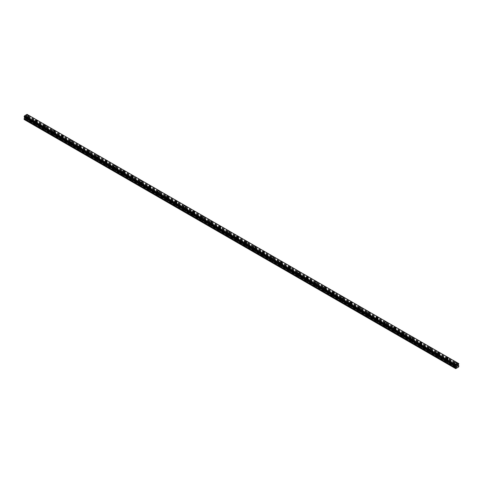 <?xml version="1.0" encoding="UTF-8"?>
<svg xmlns="http://www.w3.org/2000/svg" width="483" height="483" viewBox="0 0 483 483"><rect width="100%" height="100%" fill="white"/><g stroke="black" fill="none" stroke-linecap="round" stroke-linejoin="round"><path stroke-width="0.36" stroke-dasharray="2.42 1.81" d="M27.181 119.192L27.06 119.12A0.718 0.417 0 0 0 26.595 119.386L26.571 119.543A0.718 0.417 0 0 0 26.559 119.603A0.718 0.417 0 0 0 26.77 119.899A0.718 0.417 0 0 0 27.386 120.013L27.507 119.911A0.718 0.417 0 0 0 27.966 119.645L27.996 119.663A0.718 0.417 0 0 0 28.002 119.603A0.718 0.417 0 0 0 27.791 119.307A0.718 0.417 0 0 0 27.181 119.192L26.13 118.583L27.501 117.538L26.982 116.367L27.459 114.598M26.77 117.713A0.718 0.417 0 0 0 27.561 117.798A0.718 0.417 0 0 0 28.002 117.417A0.718 0.417 0 0 0 27.791 117.121A0.718 0.417 0 0 0 27.006 117.031A0.718 0.417 0 0 0 26.559 117.417A0.718 0.417 0 0 0 26.77 117.713M28.419 115.902L28.419 115.902A1.135 0.652 180 0 1 27.718 116.506A1.135 0.652 180 0 1 26.48 116.367A1.135 0.652 180 0 1 26.148 115.902L26.148 115.902M35.929 124.24L35.802 124.167A0.718 0.417 0 0 0 35.344 124.433L35.313 124.596A0.718 0.417 0 0 0 35.307 124.65A0.718 0.417 0 0 0 35.519 124.946A0.718 0.417 0 0 0 36.128 125.061L36.249 124.958A0.718 0.417 0 0 0 36.714 124.692L36.738 124.711A0.718 0.417 0 0 0 36.75 124.65A0.718 0.417 0 0 0 36.539 124.354A0.718 0.417 0 0 0 35.929 124.24L27.996 119.663M35.519 122.76A0.718 0.417 0 0 0 36.303 122.851A0.718 0.417 0 0 0 36.75 122.465A0.718 0.417 0 0 0 36.539 122.169A0.718 0.417 0 0 0 35.748 122.078A0.718 0.417 0 0 0 35.307 122.465A0.718 0.417 0 0 0 35.519 122.76M37.161 120.949L37.161 120.949A1.135 0.652 180 0 1 36.46 121.553A1.135 0.652 180 0 1 35.223 121.414A1.135 0.652 180 0 1 34.891 120.949L34.891 120.949M44.671 129.287L44.545 129.215A0.718 0.417 0 0 0 44.086 129.48L44.056 129.643A0.718 0.417 0 0 0 44.05 129.698A0.718 0.417 0 0 0 44.261 129.993A0.718 0.417 0 0 0 44.871 130.114L44.997 130.005A0.718 0.417 0 0 0 45.456 129.74L45.487 129.758A0.718 0.417 0 0 0 45.493 129.698A0.718 0.417 0 0 0 45.281 129.408A0.718 0.417 0 0 0 44.671 129.287L36.738 124.711M44.261 127.808A0.718 0.417 0 0 0 45.046 127.898A0.718 0.417 0 0 0 45.493 127.512A0.718 0.417 0 0 0 45.281 127.216A0.718 0.417 0 0 0 44.496 127.126A0.718 0.417 0 0 0 44.05 127.512A0.718 0.417 0 0 0 44.261 127.808M45.903 125.997L45.903 125.997A1.135 0.652 180 0 1 45.203 126.606A1.135 0.652 180 0 1 43.971 126.461A1.135 0.652 180 0 1 43.639 125.997L43.639 125.997M53.414 134.334L53.287 134.262A0.718 0.417 0 0 0 52.828 134.528L52.798 134.691A0.718 0.417 0 0 0 52.792 134.745A0.718 0.417 0 0 0 53.003 135.041A0.718 0.417 0 0 0 53.613 135.162L53.74 135.053A0.718 0.417 0 0 0 54.199 134.787L54.229 134.805A0.718 0.417 0 0 0 54.235 134.745A0.718 0.417 0 0 0 54.024 134.455A0.718 0.417 0 0 0 53.414 134.334L45.487 129.758M53.003 132.855A0.718 0.417 0 0 0 53.788 132.946A0.718 0.417 0 0 0 54.235 132.559A0.718 0.417 0 0 0 54.024 132.264A0.718 0.417 0 0 0 53.239 132.173A0.718 0.417 0 0 0 52.792 132.559A0.718 0.417 0 0 0 53.003 132.855M54.645 131.05L54.645 131.044A1.135 0.652 180 0 1 53.945 131.654A1.135 0.652 180 0 1 52.713 131.509A1.135 0.652 180 0 1 52.381 131.05L52.381 131.044M62.156 139.382L62.035 139.309A0.718 0.417 0 0 0 61.57 139.575L61.54 139.738A0.718 0.417 0 0 0 61.534 139.798A0.718 0.417 0 0 0 61.746 140.088A0.718 0.417 0 0 0 62.355 140.209L62.482 140.1A0.718 0.417 0 0 0 62.941 139.835L62.971 139.853A0.718 0.417 0 0 0 62.977 139.798A0.718 0.417 0 0 0 62.766 139.502A0.718 0.417 0 0 0 62.156 139.382L54.229 134.805M61.746 137.903A0.718 0.417 0 0 0 62.53 137.993A0.718 0.417 0 0 0 62.977 137.607A0.718 0.417 0 0 0 62.766 137.311A0.718 0.417 0 0 0 61.981 137.22A0.718 0.417 0 0 0 61.534 137.607A0.718 0.417 0 0 0 61.746 137.903M63.394 136.097L63.394 136.091A1.135 0.652 180 0 1 62.693 136.701A1.135 0.652 180 0 1 61.456 136.556A1.135 0.652 180 0 1 61.124 136.097L61.124 136.091M70.898 144.429L70.778 144.357A0.718 0.417 0 0 0 70.313 144.622L70.289 144.785A0.718 0.417 0 0 0 70.283 144.846A0.718 0.417 0 0 0 70.488 145.135A0.718 0.417 0 0 0 71.104 145.256L71.224 145.154A0.718 0.417 0 0 0 71.683 144.882L71.713 144.9A0.718 0.417 0 0 0 71.719 144.846A0.718 0.417 0 0 0 71.508 144.55A0.718 0.417 0 0 0 70.898 144.429L62.971 139.853M70.488 142.95A0.718 0.417 0 0 0 71.279 143.04A0.718 0.417 0 0 0 71.719 142.654A0.718 0.417 0 0 0 71.508 142.364A0.718 0.417 0 0 0 70.723 142.274A0.718 0.417 0 0 0 70.283 142.654A0.718 0.417 0 0 0 70.488 142.95M72.136 141.139L72.136 141.145A1.135 0.652 180 0 1 71.436 141.748A1.135 0.652 180 0 1 70.198 141.604A1.135 0.652 180 0 1 69.866 141.145L69.866 141.139M79.647 149.476L79.52 149.41A0.718 0.417 0 0 0 79.061 149.676L79.031 149.833A0.718 0.417 0 0 0 79.025 149.893A0.718 0.417 0 0 0 79.236 150.189A0.718 0.417 0 0 0 79.846 150.304L79.967 150.201A0.718 0.417 0 0 0 80.432 149.935L80.456 149.947A0.718 0.417 0 0 0 80.468 149.893A0.718 0.417 0 0 0 80.256 149.597A0.718 0.417 0 0 0 79.647 149.476L71.713 144.9M79.236 147.997A0.718 0.417 0 0 0 80.021 148.088A0.718 0.417 0 0 0 80.468 147.701A0.718 0.417 0 0 0 80.256 147.412A0.718 0.417 0 0 0 79.466 147.321A0.718 0.417 0 0 0 79.025 147.701A0.718 0.417 0 0 0 79.236 147.997M80.878 146.192L80.878 146.192A1.135 0.652 180 0 1 80.178 146.796A1.135 0.652 180 0 1 78.94 146.657A1.135 0.652 180 0 1 78.608 146.192L78.608 146.192M88.389 154.53L88.262 154.457A0.718 0.417 0 0 0 87.803 154.723L87.773 154.88A0.718 0.417 0 0 0 87.767 154.94A0.718 0.417 0 0 0 87.978 155.236A0.718 0.417 0 0 0 88.588 155.351L88.715 155.248A0.718 0.417 0 0 0 89.174 154.983L89.204 154.995A0.718 0.417 0 0 0 89.21 154.94A0.718 0.417 0 0 0 88.999 154.645A0.718 0.417 0 0 0 88.389 154.53L80.456 149.947M87.978 153.045A0.718 0.417 0 0 0 88.763 153.135A0.718 0.417 0 0 0 89.21 152.755A0.718 0.417 0 0 0 88.999 152.459A0.718 0.417 0 0 0 88.214 152.368A0.718 0.417 0 0 0 87.767 152.755A0.718 0.417 0 0 0 87.978 153.045M89.621 151.239L89.621 151.239A1.135 0.652 180 0 1 88.92 151.843A1.135 0.652 180 0 1 87.689 151.704A1.135 0.652 180 0 1 87.357 151.239L87.357 151.239M97.131 159.577L97.005 159.505A0.718 0.417 0 0 0 96.546 159.77L96.515 159.927A0.718 0.417 0 0 0 96.509 159.988A0.718 0.417 0 0 0 96.721 160.284A0.718 0.417 0 0 0 97.331 160.398L97.457 160.296A0.718 0.417 0 0 0 97.916 160.03L97.946 160.048A0.718 0.417 0 0 0 97.952 159.988A0.718 0.417 0 0 0 97.741 159.692A0.718 0.417 0 0 0 97.131 159.577L89.204 154.995M96.721 158.092A0.718 0.417 0 0 0 97.506 158.183A0.718 0.417 0 0 0 97.952 157.802A0.718 0.417 0 0 0 97.741 157.506A0.718 0.417 0 0 0 96.956 157.416A0.718 0.417 0 0 0 96.509 157.802A0.718 0.417 0 0 0 96.721 158.092M98.363 156.287L98.363 156.287A1.135 0.652 180 0 1 97.663 156.89A1.135 0.652 180 0 1 96.431 156.752A1.135 0.652 180 0 1 96.099 156.287L96.099 156.287M105.874 164.625L105.753 164.552A0.718 0.417 0 0 0 105.288 164.818L105.258 164.981A0.718 0.417 0 0 0 105.252 165.035A0.718 0.417 0 0 0 105.463 165.331A0.718 0.417 0 0 0 106.073 165.446L106.2 165.343A0.718 0.417 0 0 0 106.658 165.077L106.689 165.095A0.718 0.417 0 0 0 106.695 165.035A0.718 0.417 0 0 0 106.483 164.739A0.718 0.417 0 0 0 105.874 164.625L97.946 160.048M105.463 163.145A0.718 0.417 0 0 0 106.254 163.236A0.718 0.417 0 0 0 106.695 162.849A0.718 0.417 0 0 0 106.483 162.554A0.718 0.417 0 0 0 105.699 162.463A0.718 0.417 0 0 0 105.252 162.849A0.718 0.417 0 0 0 105.463 163.145M107.111 161.334L107.111 161.334A1.135 0.652 180 0 1 106.411 161.938A1.135 0.652 180 0 1 105.173 161.799A1.135 0.652 180 0 1 104.841 161.334L104.841 161.334M114.616 169.672L114.495 169.599A0.718 0.417 0 0 0 114.03 169.865L114.006 170.028A0.718 0.417 0 0 0 114 170.082A0.718 0.417 0 0 0 114.211 170.378A0.718 0.417 0 0 0 114.821 170.499L114.942 170.39A0.718 0.417 0 0 0 115.407 170.125L115.431 170.143A0.718 0.417 0 0 0 115.437 170.082A0.718 0.417 0 0 0 115.226 169.787A0.718 0.417 0 0 0 114.616 169.672L106.689 165.095M114.211 168.193A0.718 0.417 0 0 0 114.996 168.283A0.718 0.417 0 0 0 115.437 167.897A0.718 0.417 0 0 0 115.226 167.601A0.718 0.417 0 0 0 114.441 167.51A0.718 0.417 0 0 0 114 167.897A0.718 0.417 0 0 0 114.211 168.193M115.854 166.381L115.854 166.381A1.135 0.652 180 0 1 115.153 166.985A1.135 0.652 180 0 1 113.916 166.846A1.135 0.652 180 0 1 113.583 166.381L113.583 166.381M123.364 174.719L123.237 174.647A0.718 0.417 0 0 0 122.779 174.912L122.748 175.075A0.718 0.417 0 0 0 122.742 175.13A0.718 0.417 0 0 0 122.954 175.426A0.718 0.417 0 0 0 123.563 175.546L123.684 175.438A0.718 0.417 0 0 0 124.149 175.172L124.179 175.19A0.718 0.417 0 0 0 124.185 175.13A0.718 0.417 0 0 0 123.974 174.84A0.718 0.417 0 0 0 123.364 174.719L115.431 170.143M122.954 173.24A0.718 0.417 0 0 0 123.739 173.331A0.718 0.417 0 0 0 124.185 172.944A0.718 0.417 0 0 0 123.974 172.648A0.718 0.417 0 0 0 123.183 172.558A0.718 0.417 0 0 0 122.742 172.944A0.718 0.417 0 0 0 122.954 173.24M124.596 171.429L124.596 171.429A1.135 0.652 180 0 1 123.896 172.039A1.135 0.652 180 0 1 122.658 171.894A1.135 0.652 180 0 1 122.326 171.429L122.326 171.429M132.107 179.767L131.98 179.694A0.718 0.417 0 0 0 131.521 179.96L131.491 180.123A0.718 0.417 0 0 0 131.485 180.177A0.718 0.417 0 0 0 131.696 180.473A0.718 0.417 0 0 0 132.306 180.594L132.433 180.485A0.718 0.417 0 0 0 132.891 180.219L132.922 180.237A0.718 0.417 0 0 0 132.928 180.177A0.718 0.417 0 0 0 132.716 179.887A0.718 0.417 0 0 0 132.107 179.767L124.179 175.19M131.696 178.287A0.718 0.417 0 0 0 132.481 178.378A0.718 0.417 0 0 0 132.928 177.992A0.718 0.417 0 0 0 132.716 177.696A0.718 0.417 0 0 0 131.931 177.605A0.718 0.417 0 0 0 131.485 177.992A0.718 0.417 0 0 0 131.696 178.287M133.338 176.482L133.338 176.476A1.135 0.652 180 0 1 132.638 177.086A1.135 0.652 180 0 1 131.406 176.941A1.135 0.652 180 0 1 131.074 176.482L131.074 176.476M140.849 184.814L140.722 184.741A0.718 0.417 0 0 0 140.263 185.007L140.233 185.17A0.718 0.417 0 0 0 140.227 185.231A0.718 0.417 0 0 0 140.438 185.52A0.718 0.417 0 0 0 141.048 185.641L141.175 185.532A0.718 0.417 0 0 0 141.634 185.267L141.664 185.285A0.718 0.417 0 0 0 141.67 185.231A0.718 0.417 0 0 0 141.459 184.935A0.718 0.417 0 0 0 140.849 184.814L132.922 180.237M140.438 183.335A0.718 0.417 0 0 0 141.223 183.425A0.718 0.417 0 0 0 141.67 183.039A0.718 0.417 0 0 0 141.459 182.743A0.718 0.417 0 0 0 140.674 182.659A0.718 0.417 0 0 0 140.227 183.039A0.718 0.417 0 0 0 140.438 183.335M142.08 181.53L142.08 181.523A1.135 0.652 180 0 1 141.38 182.133A1.135 0.652 180 0 1 140.148 181.988A1.135 0.652 180 0 1 139.816 181.53L139.816 181.523M149.591 189.861L149.47 189.789A0.718 0.417 0 0 0 149.006 190.061L148.981 190.217A0.718 0.417 0 0 0 148.969 190.278A0.718 0.417 0 0 0 149.181 190.568A0.718 0.417 0 0 0 149.79 190.688L149.917 190.586A0.718 0.417 0 0 0 150.376 190.32L150.406 190.332A0.718 0.417 0 0 0 150.412 190.278A0.718 0.417 0 0 0 150.201 189.982A0.718 0.417 0 0 0 149.591 189.861L141.664 185.285M149.181 188.382A0.718 0.417 0 0 0 149.971 188.473A0.718 0.417 0 0 0 150.412 188.086A0.718 0.417 0 0 0 150.201 187.796A0.718 0.417 0 0 0 149.416 187.706A0.718 0.417 0 0 0 148.969 188.086A0.718 0.417 0 0 0 149.181 188.382M150.829 186.577L150.829 186.577A1.135 0.652 180 0 1 150.128 187.181A1.135 0.652 180 0 1 148.891 187.036A1.135 0.652 180 0 1 148.559 186.577L148.559 186.577M158.333 194.909L158.213 194.842A0.718 0.417 0 0 0 157.754 195.108L157.724 195.265A0.718 0.417 0 0 0 157.718 195.325A0.718 0.417 0 0 0 157.929 195.621A0.718 0.417 0 0 0 158.539 195.736L158.659 195.633A0.718 0.417 0 0 0 159.124 195.367L159.149 195.38A0.718 0.417 0 0 0 159.161 195.325A0.718 0.417 0 0 0 158.949 195.029A0.718 0.417 0 0 0 158.333 194.909L150.406 190.332M157.929 193.429A0.718 0.417 0 0 0 158.714 193.52A0.718 0.417 0 0 0 159.161 193.134A0.718 0.417 0 0 0 158.949 192.844A0.718 0.417 0 0 0 158.158 192.753A0.718 0.417 0 0 0 157.718 193.134A0.718 0.417 0 0 0 157.929 193.429M159.571 191.624L159.571 191.624A1.135 0.652 180 0 1 158.871 192.228A1.135 0.652 180 0 1 157.633 192.089A1.135 0.652 180 0 1 157.301 191.624L157.301 191.624M167.082 199.962L166.955 199.89A0.718 0.417 0 0 0 166.496 200.155L166.466 200.312A0.718 0.417 0 0 0 166.46 200.373A0.718 0.417 0 0 0 166.671 200.668A0.718 0.417 0 0 0 167.281 200.783L167.402 200.68A0.718 0.417 0 0 0 167.867 200.415L167.897 200.427A0.718 0.417 0 0 0 167.903 200.373A0.718 0.417 0 0 0 167.692 200.077A0.718 0.417 0 0 0 167.082 199.962L159.149 195.38M166.671 198.477A0.718 0.417 0 0 0 167.456 198.567A0.718 0.417 0 0 0 167.903 198.187A0.718 0.417 0 0 0 167.692 197.891A0.718 0.417 0 0 0 166.907 197.801A0.718 0.417 0 0 0 166.46 198.187A0.718 0.417 0 0 0 166.671 198.477M168.313 196.672L168.313 196.672A1.135 0.652 180 0 1 167.613 197.275A1.135 0.652 180 0 1 166.375 197.136A1.135 0.652 180 0 1 166.049 196.672L166.049 196.672M175.824 205.009L175.697 204.937A0.718 0.417 0 0 0 175.238 205.203L175.208 205.36A0.718 0.417 0 0 0 175.202 205.42A0.718 0.417 0 0 0 175.414 205.716A0.718 0.417 0 0 0 176.023 205.83L176.15 205.728A0.718 0.417 0 0 0 176.609 205.462L176.639 205.48A0.718 0.417 0 0 0 176.645 205.42A0.718 0.417 0 0 0 176.434 205.124A0.718 0.417 0 0 0 175.824 205.009L167.897 200.427M175.414 203.524A0.718 0.417 0 0 0 176.198 203.615A0.718 0.417 0 0 0 176.645 203.234A0.718 0.417 0 0 0 176.434 202.938A0.718 0.417 0 0 0 175.649 202.848A0.718 0.417 0 0 0 175.202 203.234A0.718 0.417 0 0 0 175.414 203.524M177.056 201.719L177.056 201.719A1.135 0.652 180 0 1 176.355 202.323A1.135 0.652 180 0 1 175.124 202.184A1.135 0.652 180 0 1 174.792 201.719L174.792 201.719M184.566 210.057L184.44 209.984A0.718 0.417 0 0 0 183.981 210.25L183.951 210.413A0.718 0.417 0 0 0 183.945 210.467A0.718 0.417 0 0 0 184.156 210.763A0.718 0.417 0 0 0 184.766 210.878L184.892 210.775A0.718 0.417 0 0 0 185.351 210.51L185.381 210.528A0.718 0.417 0 0 0 185.387 210.467A0.718 0.417 0 0 0 185.176 210.171A0.718 0.417 0 0 0 184.566 210.057L176.639 205.48M184.156 208.578A0.718 0.417 0 0 0 184.941 208.668A0.718 0.417 0 0 0 185.387 208.282A0.718 0.417 0 0 0 185.176 207.986A0.718 0.417 0 0 0 184.391 207.895A0.718 0.417 0 0 0 183.945 208.282A0.718 0.417 0 0 0 184.156 208.578M185.798 206.766L185.798 206.766A1.135 0.652 180 0 1 185.104 207.37A1.135 0.652 180 0 1 183.866 207.231A1.135 0.652 180 0 1 183.534 206.766L183.534 206.766M193.309 215.104L193.188 215.032A0.718 0.417 0 0 0 192.723 215.297L192.699 215.46A0.718 0.417 0 0 0 192.687 215.515A0.718 0.417 0 0 0 192.898 215.81A0.718 0.417 0 0 0 193.508 215.931L193.635 215.823A0.718 0.417 0 0 0 194.094 215.557L194.124 215.575A0.718 0.417 0 0 0 194.13 215.515A0.718 0.417 0 0 0 193.918 215.219A0.718 0.417 0 0 0 193.309 215.104L185.381 210.528M192.898 213.625A0.718 0.417 0 0 0 193.689 213.715A0.718 0.417 0 0 0 194.13 213.329A0.718 0.417 0 0 0 193.918 213.033A0.718 0.417 0 0 0 193.134 212.943A0.718 0.417 0 0 0 192.687 213.329A0.718 0.417 0 0 0 192.898 213.625M194.546 211.814L194.546 211.814A1.135 0.652 180 0 1 193.846 212.423A1.135 0.652 180 0 1 192.608 212.279A1.135 0.652 180 0 1 192.276 211.814L192.276 211.814M202.051 220.151L201.93 220.079A0.718 0.417 0 0 0 201.471 220.345L201.441 220.508A0.718 0.417 0 0 0 201.435 220.562A0.718 0.417 0 0 0 201.646 220.858A0.718 0.417 0 0 0 202.256 220.979L202.377 220.87A0.718 0.417 0 0 0 202.842 220.604L202.866 220.622A0.718 0.417 0 0 0 202.878 220.562A0.718 0.417 0 0 0 202.667 220.272A0.718 0.417 0 0 0 202.051 220.151L194.124 215.575M201.646 218.672A0.718 0.417 0 0 0 202.431 218.763A0.718 0.417 0 0 0 202.878 218.376A0.718 0.417 0 0 0 202.667 218.081A0.718 0.417 0 0 0 201.876 217.99A0.718 0.417 0 0 0 201.435 218.376A0.718 0.417 0 0 0 201.646 218.672M203.289 216.861L203.289 216.861A1.135 0.652 180 0 1 202.588 217.471A1.135 0.652 180 0 1 201.351 217.326A1.135 0.652 180 0 1 201.019 216.861L201.019 216.861M210.799 225.199L210.673 225.126A0.718 0.417 0 0 0 210.214 225.392L210.183 225.555A0.718 0.417 0 0 0 210.177 225.609A0.718 0.417 0 0 0 210.389 225.905A0.718 0.417 0 0 0 210.999 226.026L211.119 225.917A0.718 0.417 0 0 0 211.584 225.652L211.614 225.67A0.718 0.417 0 0 0 211.62 225.609A0.718 0.417 0 0 0 211.409 225.32A0.718 0.417 0 0 0 210.799 225.199L202.866 220.622M210.389 223.72A0.718 0.417 0 0 0 211.174 223.81A0.718 0.417 0 0 0 211.62 223.424A0.718 0.417 0 0 0 211.409 223.128A0.718 0.417 0 0 0 210.624 223.037A0.718 0.417 0 0 0 210.177 223.424A0.718 0.417 0 0 0 210.389 223.72M212.031 221.914L212.031 221.908A1.135 0.652 180 0 1 211.331 222.518A1.135 0.652 180 0 1 210.099 222.373A1.135 0.652 180 0 1 209.767 221.914L209.767 221.908M219.542 230.246L219.415 230.174A0.718 0.417 0 0 0 218.956 230.439L218.926 230.602A0.718 0.417 0 0 0 218.92 230.663A0.718 0.417 0 0 0 219.131 230.952A0.718 0.417 0 0 0 219.741 231.073L219.868 230.965A0.718 0.417 0 0 0 220.326 230.699L220.357 230.717A0.718 0.417 0 0 0 220.363 230.663A0.718 0.417 0 0 0 220.151 230.367A0.718 0.417 0 0 0 219.542 230.246L211.614 225.67M219.131 228.767A0.718 0.417 0 0 0 219.916 228.857A0.718 0.417 0 0 0 220.363 228.471A0.718 0.417 0 0 0 220.151 228.175A0.718 0.417 0 0 0 219.367 228.091A0.718 0.417 0 0 0 218.92 228.471A0.718 0.417 0 0 0 219.131 228.767M220.773 226.962L220.773 226.956A1.135 0.652 180 0 1 220.073 227.565A1.135 0.652 180 0 1 218.841 227.421A1.135 0.652 180 0 1 218.509 226.962L218.509 226.956M228.284 235.293L228.157 235.227A0.718 0.417 0 0 0 227.698 235.493L227.668 235.65A0.718 0.417 0 0 0 227.662 235.71A0.718 0.417 0 0 0 227.873 236A0.718 0.417 0 0 0 228.483 236.121L228.61 236.018A0.718 0.417 0 0 0 229.069 235.752L229.099 235.764A0.718 0.417 0 0 0 229.105 235.71A0.718 0.417 0 0 0 228.894 235.414A0.718 0.417 0 0 0 228.284 235.293L220.357 230.717M227.873 233.814A0.718 0.417 0 0 0 228.658 233.905A0.718 0.417 0 0 0 229.105 233.518A0.718 0.417 0 0 0 228.894 233.229A0.718 0.417 0 0 0 228.109 233.138A0.718 0.417 0 0 0 227.662 233.518A0.718 0.417 0 0 0 227.873 233.814M229.516 232.009L229.516 232.009A1.135 0.652 180 0 1 228.821 232.613A1.135 0.652 180 0 1 227.584 232.468A1.135 0.652 180 0 1 227.251 232.009L227.251 232.009M237.026 240.347L236.905 240.274A0.718 0.417 0 0 0 236.441 240.54L236.416 240.697A0.718 0.417 0 0 0 236.404 240.757A0.718 0.417 0 0 0 236.616 241.053A0.718 0.417 0 0 0 237.231 241.168L237.352 241.065A0.718 0.417 0 0 0 237.811 240.8L237.841 240.812A0.718 0.417 0 0 0 237.847 240.757A0.718 0.417 0 0 0 237.636 240.462A0.718 0.417 0 0 0 237.026 240.347L229.099 235.764M236.616 238.862A0.718 0.417 0 0 0 237.407 238.952A0.718 0.417 0 0 0 237.847 238.572A0.718 0.417 0 0 0 237.636 238.276A0.718 0.417 0 0 0 236.851 238.185A0.718 0.417 0 0 0 236.404 238.572A0.718 0.417 0 0 0 236.616 238.862M238.264 237.056L238.264 237.056A1.135 0.652 180 0 1 237.564 237.66A1.135 0.652 180 0 1 236.326 237.521A1.135 0.652 180 0 1 235.994 237.056L235.994 237.056M245.769 245.394L245.648 245.322A0.718 0.417 0 0 0 245.189 245.587L245.159 245.744A0.718 0.417 0 0 0 245.153 245.805A0.718 0.417 0 0 0 245.364 246.101A0.718 0.417 0 0 0 245.974 246.215L246.095 246.113A0.718 0.417 0 0 0 246.559 245.847L246.584 245.865A0.718 0.417 0 0 0 246.596 245.805A0.718 0.417 0 0 0 246.384 245.509A0.718 0.417 0 0 0 245.769 245.394L237.841 240.812M245.364 243.909A0.718 0.417 0 0 0 246.149 244A0.718 0.417 0 0 0 246.596 243.619A0.718 0.417 0 0 0 246.384 243.323A0.718 0.417 0 0 0 245.593 243.233A0.718 0.417 0 0 0 245.153 243.619A0.718 0.417 0 0 0 245.364 243.909M247.006 242.104L247.006 242.104A1.135 0.652 180 0 1 246.306 242.708A1.135 0.652 180 0 1 245.068 242.569A1.135 0.652 180 0 1 244.736 242.104L244.736 242.104M254.517 250.442L254.39 250.369A0.718 0.417 0 0 0 253.931 250.635L253.901 250.792A0.718 0.417 0 0 0 253.895 250.852A0.718 0.417 0 0 0 254.106 251.148A0.718 0.417 0 0 0 254.716 251.263L254.843 251.16A0.718 0.417 0 0 0 255.302 250.894L255.332 250.912A0.718 0.417 0 0 0 255.338 250.852A0.718 0.417 0 0 0 255.127 250.556A0.718 0.417 0 0 0 254.517 250.442L246.584 245.865M254.106 248.962A0.718 0.417 0 0 0 254.891 249.047A0.718 0.417 0 0 0 255.338 248.667A0.718 0.417 0 0 0 255.127 248.371A0.718 0.417 0 0 0 254.342 248.28A0.718 0.417 0 0 0 253.895 248.667A0.718 0.417 0 0 0 254.106 248.962M255.749 247.151L255.749 247.151A1.135 0.652 180 0 1 255.048 247.755A1.135 0.652 180 0 1 253.816 247.616A1.135 0.652 180 0 1 253.484 247.151L253.484 247.151M263.259 255.489L263.132 255.416A0.718 0.417 0 0 0 262.674 255.682L262.643 255.845A0.718 0.417 0 0 0 262.637 255.899A0.718 0.417 0 0 0 262.849 256.195A0.718 0.417 0 0 0 263.458 256.31L263.585 256.207A0.718 0.417 0 0 0 264.044 255.942L264.074 255.96A0.718 0.417 0 0 0 264.08 255.899A0.718 0.417 0 0 0 263.869 255.604A0.718 0.417 0 0 0 263.259 255.489L255.332 250.912M262.849 254.01A0.718 0.417 0 0 0 263.633 254.1A0.718 0.417 0 0 0 264.08 253.714A0.718 0.417 0 0 0 263.869 253.418A0.718 0.417 0 0 0 263.084 253.327A0.718 0.417 0 0 0 262.637 253.714A0.718 0.417 0 0 0 262.849 254.01M264.491 252.198L264.491 252.198A1.135 0.652 180 0 1 263.79 252.802A1.135 0.652 180 0 1 262.559 252.663A1.135 0.652 180 0 1 262.227 252.198L262.227 252.198M272.001 260.536L271.881 260.464A0.718 0.417 0 0 0 271.416 260.729L271.386 260.892A0.718 0.417 0 0 0 271.38 260.947A0.718 0.417 0 0 0 271.591 261.243A0.718 0.417 0 0 0 272.201 261.363L272.327 261.255A0.718 0.417 0 0 0 272.786 260.989L272.817 261.007A0.718 0.417 0 0 0 272.823 260.947A0.718 0.417 0 0 0 272.611 260.657A0.718 0.417 0 0 0 272.001 260.536L264.074 255.96M271.591 259.057A0.718 0.417 0 0 0 272.376 259.148A0.718 0.417 0 0 0 272.823 258.761A0.718 0.417 0 0 0 272.611 258.465A0.718 0.417 0 0 0 271.826 258.375A0.718 0.417 0 0 0 271.38 258.761A0.718 0.417 0 0 0 271.591 259.057M273.233 257.246L273.233 257.246A1.135 0.652 180 0 1 272.539 257.856A1.135 0.652 180 0 1 271.301 257.711A1.135 0.652 180 0 1 270.969 257.246L270.969 257.246M280.744 265.584L280.623 265.511A0.718 0.417 0 0 0 280.158 265.777L280.134 265.94A0.718 0.417 0 0 0 280.122 265.994A0.718 0.417 0 0 0 280.333 266.29A0.718 0.417 0 0 0 280.949 266.411L281.07 266.302A0.718 0.417 0 0 0 281.529 266.036L281.559 266.055A0.718 0.417 0 0 0 281.565 265.994A0.718 0.417 0 0 0 281.354 265.704A0.718 0.417 0 0 0 280.744 265.584L272.817 261.007M280.333 264.104A0.718 0.417 0 0 0 281.124 264.195A0.718 0.417 0 0 0 281.565 263.809A0.718 0.417 0 0 0 281.354 263.513A0.718 0.417 0 0 0 280.569 263.422A0.718 0.417 0 0 0 280.122 263.809A0.718 0.417 0 0 0 280.333 264.104M281.981 262.299L281.981 262.293A1.135 0.652 180 0 1 281.281 262.903A1.135 0.652 180 0 1 280.043 262.758A1.135 0.652 180 0 1 279.711 262.299L279.711 262.293M289.492 270.631L289.365 270.558A0.718 0.417 0 0 0 288.906 270.824L288.876 270.987A0.718 0.417 0 0 0 288.87 271.048A0.718 0.417 0 0 0 289.082 271.337A0.718 0.417 0 0 0 289.691 271.458L289.812 271.349A0.718 0.417 0 0 0 290.277 271.084L290.301 271.102A0.718 0.417 0 0 0 290.313 271.048A0.718 0.417 0 0 0 290.102 270.752A0.718 0.417 0 0 0 289.492 270.631L281.559 266.055M289.082 269.152A0.718 0.417 0 0 0 289.866 269.242A0.718 0.417 0 0 0 290.313 268.856A0.718 0.417 0 0 0 290.102 268.56A0.718 0.417 0 0 0 289.311 268.47A0.718 0.417 0 0 0 288.87 268.856A0.718 0.417 0 0 0 289.082 269.152M290.724 267.347L290.724 267.341A1.135 0.652 180 0 1 290.023 267.95A1.135 0.652 180 0 1 288.786 267.805A1.135 0.652 180 0 1 288.454 267.347L288.454 267.341M298.234 275.678L298.108 275.606A0.718 0.417 0 0 0 297.649 275.871L297.619 276.034A0.718 0.417 0 0 0 297.613 276.095A0.718 0.417 0 0 0 297.824 276.385A0.718 0.417 0 0 0 298.434 276.505L298.56 276.403A0.718 0.417 0 0 0 299.019 276.131L299.049 276.149A0.718 0.417 0 0 0 299.055 276.095A0.718 0.417 0 0 0 298.844 275.799A0.718 0.417 0 0 0 298.234 275.678L290.301 271.102M297.824 274.199A0.718 0.417 0 0 0 298.609 274.29A0.718 0.417 0 0 0 299.055 273.903A0.718 0.417 0 0 0 298.844 273.613A0.718 0.417 0 0 0 298.059 273.523A0.718 0.417 0 0 0 297.613 273.903A0.718 0.417 0 0 0 297.824 274.199M299.466 272.394L299.466 272.388A1.135 0.652 180 0 1 298.766 272.998A1.135 0.652 180 0 1 297.534 272.853A1.135 0.652 180 0 1 297.202 272.394L297.202 272.388M306.977 280.726L306.85 280.659A0.718 0.417 0 0 0 306.391 280.925L306.361 281.082A0.718 0.417 0 0 0 306.355 281.142A0.718 0.417 0 0 0 306.566 281.438A0.718 0.417 0 0 0 307.176 281.553L307.303 281.45A0.718 0.417 0 0 0 307.762 281.184L307.792 281.197A0.718 0.417 0 0 0 307.798 281.142A0.718 0.417 0 0 0 307.586 280.846A0.718 0.417 0 0 0 306.977 280.726L299.049 276.149M306.566 279.246A0.718 0.417 0 0 0 307.351 279.337A0.718 0.417 0 0 0 307.798 278.951A0.718 0.417 0 0 0 307.586 278.661A0.718 0.417 0 0 0 306.802 278.57A0.718 0.417 0 0 0 306.355 278.951A0.718 0.417 0 0 0 306.566 279.246M308.208 277.441L308.208 277.441A1.135 0.652 180 0 1 307.508 278.045A1.135 0.652 180 0 1 306.276 277.906A1.135 0.652 180 0 1 305.944 277.441L305.944 277.441M315.719 285.779L315.598 285.707A0.718 0.417 0 0 0 315.133 285.972L315.103 286.129A0.718 0.417 0 0 0 315.097 286.19A0.718 0.417 0 0 0 315.308 286.485A0.718 0.417 0 0 0 315.918 286.6L316.045 286.497A0.718 0.417 0 0 0 316.504 286.232L316.534 286.244A0.718 0.417 0 0 0 316.54 286.19A0.718 0.417 0 0 0 316.329 285.894A0.718 0.417 0 0 0 315.719 285.779L307.792 281.197M315.308 284.294A0.718 0.417 0 0 0 316.093 284.384A0.718 0.417 0 0 0 316.54 284.004A0.718 0.417 0 0 0 316.329 283.708A0.718 0.417 0 0 0 315.544 283.618A0.718 0.417 0 0 0 315.097 284.004A0.718 0.417 0 0 0 315.308 284.294M316.951 282.489L316.951 282.489A1.135 0.652 180 0 1 316.256 283.092A1.135 0.652 180 0 1 315.019 282.953A1.135 0.652 180 0 1 314.687 282.489L314.687 282.489M324.461 290.826L324.341 290.754A0.718 0.417 0 0 0 323.876 291.02L323.851 291.177A0.718 0.417 0 0 0 323.839 291.237A0.718 0.417 0 0 0 324.051 291.533A0.718 0.417 0 0 0 324.667 291.647L324.787 291.545A0.718 0.417 0 0 0 325.246 291.279L325.276 291.297A0.718 0.417 0 0 0 325.282 291.237A0.718 0.417 0 0 0 325.071 290.941A0.718 0.417 0 0 0 324.461 290.826L316.534 286.244M324.051 289.341A0.718 0.417 0 0 0 324.842 289.432A0.718 0.417 0 0 0 325.282 289.051A0.718 0.417 0 0 0 325.071 288.756A0.718 0.417 0 0 0 324.286 288.665A0.718 0.417 0 0 0 323.839 289.051A0.718 0.417 0 0 0 324.051 289.341M325.699 287.536L325.699 287.536A1.135 0.652 180 0 1 324.999 288.14A1.135 0.652 180 0 1 323.761 288.001A1.135 0.652 180 0 1 323.429 287.536L323.429 287.536M333.21 295.874L333.083 295.801A0.718 0.417 0 0 0 332.624 296.067L332.594 296.224A0.718 0.417 0 0 0 332.588 296.284A0.718 0.417 0 0 0 332.799 296.58A0.718 0.417 0 0 0 333.409 296.695L333.53 296.592A0.718 0.417 0 0 0 333.995 296.327L334.019 296.345A0.718 0.417 0 0 0 334.031 296.284A0.718 0.417 0 0 0 333.819 295.988A0.718 0.417 0 0 0 333.21 295.874L325.276 291.297M332.799 294.395A0.718 0.417 0 0 0 333.584 294.479A0.718 0.417 0 0 0 334.031 294.099A0.718 0.417 0 0 0 333.819 293.803A0.718 0.417 0 0 0 333.029 293.712A0.718 0.417 0 0 0 332.588 294.099A0.718 0.417 0 0 0 332.799 294.395M334.441 292.583L334.441 292.583A1.135 0.652 180 0 1 333.741 293.187A1.135 0.652 180 0 1 332.503 293.048A1.135 0.652 180 0 1 332.171 292.583L332.171 292.583M341.952 300.921L341.825 300.849A0.718 0.417 0 0 0 341.366 301.114L341.336 301.277A0.718 0.417 0 0 0 341.33 301.332A0.718 0.417 0 0 0 341.541 301.627A0.718 0.417 0 0 0 342.151 301.748L342.278 301.64A0.718 0.417 0 0 0 342.737 301.374L342.767 301.392A0.718 0.417 0 0 0 342.773 301.332A0.718 0.417 0 0 0 342.562 301.036A0.718 0.417 0 0 0 341.952 300.921L334.019 296.345M341.541 299.442A0.718 0.417 0 0 0 342.326 299.532A0.718 0.417 0 0 0 342.773 299.146A0.718 0.417 0 0 0 342.562 298.85A0.718 0.417 0 0 0 341.777 298.76A0.718 0.417 0 0 0 341.33 299.146A0.718 0.417 0 0 0 341.541 299.442M343.184 297.631L343.184 297.631A1.135 0.652 180 0 1 342.483 298.234A1.135 0.652 180 0 1 341.252 298.096A1.135 0.652 180 0 1 340.92 297.631L340.92 297.631M350.694 305.968L350.567 305.896A0.718 0.417 0 0 0 350.109 306.162L350.078 306.325A0.718 0.417 0 0 0 350.072 306.379A0.718 0.417 0 0 0 350.284 306.675A0.718 0.417 0 0 0 350.893 306.796L351.02 306.687A0.718 0.417 0 0 0 351.479 306.421L351.509 306.439A0.718 0.417 0 0 0 351.515 306.379A0.718 0.417 0 0 0 351.304 306.089A0.718 0.417 0 0 0 350.694 305.968L342.767 301.392M350.284 304.489A0.718 0.417 0 0 0 351.069 304.58A0.718 0.417 0 0 0 351.515 304.193A0.718 0.417 0 0 0 351.304 303.898A0.718 0.417 0 0 0 350.519 303.807A0.718 0.417 0 0 0 350.072 304.193A0.718 0.417 0 0 0 350.284 304.489M351.926 302.678L351.926 302.678A1.135 0.652 180 0 1 351.226 303.288A1.135 0.652 180 0 1 349.994 303.143A1.135 0.652 180 0 1 349.662 302.678L349.662 302.678M359.437 311.016L359.316 310.943A0.718 0.417 0 0 0 358.851 311.209L358.821 311.372A0.718 0.417 0 0 0 358.815 311.426A0.718 0.417 0 0 0 359.026 311.722A0.718 0.417 0 0 0 359.636 311.843L359.763 311.734A0.718 0.417 0 0 0 360.221 311.469L360.252 311.487A0.718 0.417 0 0 0 360.258 311.426A0.718 0.417 0 0 0 360.046 311.137A0.718 0.417 0 0 0 359.437 311.016L351.509 306.439M359.026 309.537A0.718 0.417 0 0 0 359.817 309.627A0.718 0.417 0 0 0 360.258 309.241A0.718 0.417 0 0 0 360.046 308.945A0.718 0.417 0 0 0 359.261 308.854A0.718 0.417 0 0 0 358.815 309.241A0.718 0.417 0 0 0 359.026 309.537M360.674 307.731L360.674 307.725A1.135 0.652 180 0 1 359.974 308.335A1.135 0.652 180 0 1 358.736 308.19A1.135 0.652 180 0 1 358.404 307.731L358.404 307.725M368.179 316.063L368.058 315.991A0.718 0.417 0 0 0 367.593 316.256L367.569 316.419A0.718 0.417 0 0 0 367.563 316.48A0.718 0.417 0 0 0 367.774 316.77A0.718 0.417 0 0 0 368.384 316.89L368.505 316.782A0.718 0.417 0 0 0 368.97 316.516L368.994 316.534A0.718 0.417 0 0 0 369 316.48A0.718 0.417 0 0 0 368.789 316.184A0.718 0.417 0 0 0 368.179 316.063L360.252 311.487M367.774 314.584A0.718 0.417 0 0 0 368.559 314.675A0.718 0.417 0 0 0 369 314.288A0.718 0.417 0 0 0 368.789 313.992A0.718 0.417 0 0 0 368.004 313.902A0.718 0.417 0 0 0 367.563 314.288A0.718 0.417 0 0 0 367.774 314.584M369.417 312.779L369.417 312.773A1.135 0.652 180 0 1 368.716 313.382A1.135 0.652 180 0 1 367.478 313.238A1.135 0.652 180 0 1 367.146 312.779L367.146 312.773M376.927 321.11L376.8 321.038A0.718 0.417 0 0 0 376.342 321.31L376.311 321.467A0.718 0.417 0 0 0 376.305 321.527A0.718 0.417 0 0 0 376.517 321.817A0.718 0.417 0 0 0 377.126 321.938L377.247 321.835A0.718 0.417 0 0 0 377.712 321.563L377.742 321.581A0.718 0.417 0 0 0 377.748 321.527A0.718 0.417 0 0 0 377.537 321.231A0.718 0.417 0 0 0 376.927 321.11L368.994 316.534M376.517 319.631A0.718 0.417 0 0 0 377.301 319.722A0.718 0.417 0 0 0 377.748 319.335A0.718 0.417 0 0 0 377.537 319.046A0.718 0.417 0 0 0 376.746 318.955A0.718 0.417 0 0 0 376.305 319.335A0.718 0.417 0 0 0 376.517 319.631M378.159 317.826L378.159 317.82A1.135 0.652 180 0 1 377.458 318.43A1.135 0.652 180 0 1 376.221 318.285A1.135 0.652 180 0 1 375.889 317.826L375.889 317.82M385.669 326.158L385.543 326.091A0.718 0.417 0 0 0 385.084 326.357L385.054 326.514A0.718 0.417 0 0 0 385.048 326.574A0.718 0.417 0 0 0 385.259 326.87A0.718 0.417 0 0 0 385.869 326.985L385.995 326.882A0.718 0.417 0 0 0 386.454 326.617L386.485 326.629A0.718 0.417 0 0 0 386.491 326.574A0.718 0.417 0 0 0 386.279 326.279A0.718 0.417 0 0 0 385.669 326.158L377.742 321.581M385.259 324.679A0.718 0.417 0 0 0 386.044 324.769A0.718 0.417 0 0 0 386.491 324.383A0.718 0.417 0 0 0 386.279 324.093A0.718 0.417 0 0 0 385.494 324.002A0.718 0.417 0 0 0 385.048 324.383A0.718 0.417 0 0 0 385.259 324.679M386.901 322.873L386.901 322.873A1.135 0.652 180 0 1 386.201 323.477A1.135 0.652 180 0 1 384.969 323.338A1.135 0.652 180 0 1 384.637 322.873L384.637 322.873M394.412 331.211L394.285 331.139A0.718 0.417 0 0 0 393.826 331.404L393.796 331.561A0.718 0.417 0 0 0 393.79 331.622A0.718 0.417 0 0 0 394.001 331.918A0.718 0.417 0 0 0 394.611 332.032L394.738 331.93A0.718 0.417 0 0 0 395.197 331.664L395.227 331.676A0.718 0.417 0 0 0 395.233 331.622A0.718 0.417 0 0 0 395.022 331.326A0.718 0.417 0 0 0 394.412 331.211L386.485 326.629M394.001 329.726A0.718 0.417 0 0 0 394.786 329.817A0.718 0.417 0 0 0 395.233 329.436A0.718 0.417 0 0 0 395.022 329.14A0.718 0.417 0 0 0 394.237 329.05A0.718 0.417 0 0 0 393.79 329.436A0.718 0.417 0 0 0 394.001 329.726M395.643 327.921L395.643 327.921A1.135 0.652 180 0 1 394.943 328.525A1.135 0.652 180 0 1 393.711 328.386A1.135 0.652 180 0 1 393.379 327.921L393.379 327.921M403.154 336.259L403.033 336.186A0.718 0.417 0 0 0 402.568 336.452L402.544 336.609A0.718 0.417 0 0 0 402.532 336.669A0.718 0.417 0 0 0 402.744 336.965A0.718 0.417 0 0 0 403.353 337.08L403.48 336.977A0.718 0.417 0 0 0 403.939 336.711L403.969 336.729A0.718 0.417 0 0 0 403.975 336.669A0.718 0.417 0 0 0 403.764 336.373A0.718 0.417 0 0 0 403.154 336.259L395.227 331.676M402.744 334.773A0.718 0.417 0 0 0 403.534 334.864A0.718 0.417 0 0 0 403.975 334.484A0.718 0.417 0 0 0 403.764 334.188A0.718 0.417 0 0 0 402.979 334.097A0.718 0.417 0 0 0 402.532 334.484A0.718 0.417 0 0 0 402.744 334.773M404.392 332.968L404.392 332.968A1.135 0.652 180 0 1 403.691 333.572A1.135 0.652 180 0 1 402.454 333.433A1.135 0.652 180 0 1 402.122 332.968L402.122 332.968M411.896 341.306L411.776 341.233A0.718 0.417 0 0 0 411.317 341.499L411.287 341.662A0.718 0.417 0 0 0 411.281 341.716A0.718 0.417 0 0 0 411.492 342.012A0.718 0.417 0 0 0 412.102 342.127L412.222 342.024A0.718 0.417 0 0 0 412.687 341.759L412.711 341.777A0.718 0.417 0 0 0 412.717 341.716A0.718 0.417 0 0 0 412.512 341.421A0.718 0.417 0 0 0 411.896 341.306L403.969 336.729M411.492 339.827A0.718 0.417 0 0 0 412.277 339.917A0.718 0.417 0 0 0 412.717 339.531A0.718 0.417 0 0 0 412.512 339.235A0.718 0.417 0 0 0 411.721 339.144A0.718 0.417 0 0 0 411.281 339.531A0.718 0.417 0 0 0 411.492 339.827M413.134 338.015L413.134 338.015A1.135 0.652 180 0 1 412.434 338.619A1.135 0.652 180 0 1 411.196 338.48A1.135 0.652 180 0 1 410.864 338.015L410.864 338.015M420.645 346.353L420.518 346.281A0.718 0.417 0 0 0 420.059 346.546L420.029 346.709A0.718 0.417 0 0 0 420.023 346.764A0.718 0.417 0 0 0 420.234 347.06A0.718 0.417 0 0 0 420.844 347.18L420.965 347.072A0.718 0.417 0 0 0 421.43 346.806L421.46 346.824A0.718 0.417 0 0 0 421.466 346.764A0.718 0.417 0 0 0 421.254 346.468A0.718 0.417 0 0 0 420.645 346.353L412.711 341.777M420.234 344.874A0.718 0.417 0 0 0 421.019 344.965A0.718 0.417 0 0 0 421.466 344.578A0.718 0.417 0 0 0 421.254 344.282A0.718 0.417 0 0 0 420.47 344.192A0.718 0.417 0 0 0 420.023 344.578A0.718 0.417 0 0 0 420.234 344.874M421.876 343.063L421.876 343.063A1.135 0.652 180 0 1 421.176 343.667A1.135 0.652 180 0 1 419.938 343.528A1.135 0.652 180 0 1 419.606 343.063L419.606 343.063M429.387 351.401L429.26 351.328A0.718 0.417 0 0 0 428.801 351.594L428.771 351.757A0.718 0.417 0 0 0 428.765 351.811A0.718 0.417 0 0 0 428.976 352.107A0.718 0.417 0 0 0 429.586 352.228L429.713 352.119A0.718 0.417 0 0 0 430.172 351.853L430.202 351.872A0.718 0.417 0 0 0 430.208 351.811A0.718 0.417 0 0 0 429.997 351.521A0.718 0.417 0 0 0 429.387 351.401L421.46 346.824M428.976 349.921A0.718 0.417 0 0 0 429.761 350.012A0.718 0.417 0 0 0 430.208 349.626A0.718 0.417 0 0 0 429.997 349.33A0.718 0.417 0 0 0 429.212 349.239A0.718 0.417 0 0 0 428.765 349.626A0.718 0.417 0 0 0 428.976 349.921M430.619 348.11L430.619 348.11A1.135 0.652 180 0 1 429.918 348.72A1.135 0.652 180 0 1 428.687 348.575A1.135 0.652 180 0 1 428.355 348.11L428.355 348.11M438.129 356.448L438.003 356.376A0.718 0.417 0 0 0 437.544 356.641L437.513 356.804A0.718 0.417 0 0 0 437.507 356.859A0.718 0.417 0 0 0 437.719 357.154A0.718 0.417 0 0 0 438.329 357.275L438.455 357.166A0.718 0.417 0 0 0 438.914 356.901L438.944 356.919A0.718 0.417 0 0 0 438.95 356.859A0.718 0.417 0 0 0 438.739 356.569A0.718 0.417 0 0 0 438.129 356.448L430.202 351.872M437.719 354.969A0.718 0.417 0 0 0 438.504 355.059A0.718 0.417 0 0 0 438.95 354.673A0.718 0.417 0 0 0 438.739 354.377A0.718 0.417 0 0 0 437.954 354.287A0.718 0.417 0 0 0 437.507 354.673A0.718 0.417 0 0 0 437.719 354.969M439.361 353.164L439.361 353.158A1.135 0.652 180 0 1 438.661 353.767A1.135 0.652 180 0 1 437.429 353.622A1.135 0.652 180 0 1 437.097 353.164L437.097 353.158M446.872 361.495L446.751 361.423A0.718 0.417 0 0 0 446.286 361.689L446.262 361.852A0.718 0.417 0 0 0 446.25 361.912A0.718 0.417 0 0 0 446.461 362.202A0.718 0.417 0 0 0 447.071 362.322L447.198 362.214A0.718 0.417 0 0 0 447.656 361.948L447.687 361.966A0.718 0.417 0 0 0 447.693 361.912A0.718 0.417 0 0 0 447.481 361.616A0.718 0.417 0 0 0 446.872 361.495L438.944 356.919M446.461 360.016A0.718 0.417 0 0 0 447.252 360.107A0.718 0.417 0 0 0 447.693 359.72A0.718 0.417 0 0 0 447.481 359.424A0.718 0.417 0 0 0 446.697 359.34A0.718 0.417 0 0 0 446.25 359.72A0.718 0.417 0 0 0 446.461 360.016M448.109 358.211L448.109 358.205A1.135 0.652 180 0 1 447.409 358.815A1.135 0.652 180 0 1 446.171 358.67A1.135 0.652 180 0 1 445.839 358.211L445.839 358.205M455.209 367.249A0.718 0.417 0 0 0 455.819 367.37L455.94 367.267A0.718 0.417 0 0 0 456.405 367.002L456.429 367.014A0.718 0.417 0 0 0 456.441 366.959A0.718 0.417 0 0 0 456.23 366.663A0.718 0.417 0 0 0 455.614 366.543L455.493 366.47A0.718 0.417 0 0 0 455.034 366.742L455.004 366.899A0.718 0.417 0 0 0 454.998 366.959A0.718 0.417 0 0 0 455.209 367.249M455.209 365.063A0.718 0.417 0 0 0 455.994 365.154A0.718 0.417 0 0 0 456.441 364.768A0.718 0.417 0 0 0 456.23 364.478A0.718 0.417 0 0 0 455.439 364.387A0.718 0.417 0 0 0 454.998 364.768A0.718 0.417 0 0 0 455.209 365.063M456.852 363.258L456.852 363.258A1.135 0.652 180 0 1 456.151 363.862A1.135 0.652 180 0 1 454.914 363.717A1.135 0.652 180 0 1 454.581 363.258L454.581 363.258M454.914 365.233A1.135 0.652 0 0 0 456.151 365.377A1.135 0.652 0 0 0 456.852 364.768A1.135 0.652 0 0 0 456.52 364.309A1.135 0.652 0 0 0 455.282 364.164A1.135 0.652 0 0 0 454.581 364.768A1.135 0.652 0 0 0 454.914 365.233M454.914 363.874A1.135 0.652 0 0 0 456.151 364.013A1.135 0.652 0 0 0 456.852 363.409A1.135 0.652 0 0 0 456.52 362.944A1.135 0.652 0 0 0 455.282 362.805A1.135 0.652 0 0 0 454.581 363.409A1.135 0.652 0 0 0 454.914 363.874M446.171 360.185A1.135 0.652 0 0 0 447.409 360.324A1.135 0.652 0 0 0 448.109 359.72A1.135 0.652 0 0 0 447.777 359.261A1.135 0.652 0 0 0 446.54 359.117A1.135 0.652 0 0 0 445.839 359.72A1.135 0.652 0 0 0 446.171 360.185M446.171 358.821A1.135 0.652 0 0 0 447.409 358.966A1.135 0.652 0 0 0 448.109 358.362A1.135 0.652 0 0 0 447.777 357.897A1.135 0.652 0 0 0 446.54 357.758A1.135 0.652 0 0 0 445.839 358.362A1.135 0.652 0 0 0 446.171 358.821M437.429 355.138A1.135 0.652 0 0 0 438.661 355.277A1.135 0.652 0 0 0 439.361 354.673A1.135 0.652 0 0 0 439.029 354.208A1.135 0.652 0 0 0 437.797 354.069A1.135 0.652 0 0 0 437.097 354.673A1.135 0.652 0 0 0 437.429 355.138M437.429 353.773A1.135 0.652 0 0 0 438.661 353.918A1.135 0.652 0 0 0 439.361 353.315A1.135 0.652 0 0 0 439.029 352.85A1.135 0.652 0 0 0 437.797 352.711A1.135 0.652 0 0 0 437.097 353.315A1.135 0.652 0 0 0 437.429 353.773M428.687 350.09A1.135 0.652 0 0 0 429.918 350.229A1.135 0.652 0 0 0 430.619 349.626A1.135 0.652 0 0 0 430.287 349.161A1.135 0.652 0 0 0 429.055 349.022A1.135 0.652 0 0 0 428.355 349.626A1.135 0.652 0 0 0 428.687 350.09M428.687 348.726A1.135 0.652 0 0 0 429.918 348.871A1.135 0.652 0 0 0 430.619 348.267A1.135 0.652 0 0 0 430.287 347.802A1.135 0.652 0 0 0 429.055 347.657A1.135 0.652 0 0 0 428.355 348.267A1.135 0.652 0 0 0 428.687 348.726M419.938 345.043A1.135 0.652 0 0 0 421.176 345.182A1.135 0.652 0 0 0 421.876 344.578A1.135 0.652 0 0 0 421.544 344.113A1.135 0.652 0 0 0 420.307 343.974A1.135 0.652 0 0 0 419.606 344.578A1.135 0.652 0 0 0 419.938 345.043M419.938 343.679A1.135 0.652 0 0 0 421.176 343.824A1.135 0.652 0 0 0 421.876 343.214A1.135 0.652 0 0 0 421.544 342.755A1.135 0.652 0 0 0 420.307 342.61A1.135 0.652 0 0 0 419.606 343.214A1.135 0.652 0 0 0 419.938 343.679M411.196 339.99A1.135 0.652 0 0 0 412.434 340.135A1.135 0.652 0 0 0 413.134 339.531A1.135 0.652 0 0 0 412.802 339.066A1.135 0.652 0 0 0 411.564 338.927A1.135 0.652 0 0 0 410.864 339.531A1.135 0.652 0 0 0 411.196 339.99M411.196 338.631A1.135 0.652 0 0 0 412.434 338.77A1.135 0.652 0 0 0 413.134 338.166A1.135 0.652 0 0 0 412.802 337.708A1.135 0.652 0 0 0 411.564 337.563A1.135 0.652 0 0 0 410.864 338.166A1.135 0.652 0 0 0 411.196 338.631M402.454 334.942A1.135 0.652 0 0 0 403.691 335.087A1.135 0.652 0 0 0 404.392 334.484A1.135 0.652 0 0 0 404.06 334.019A1.135 0.652 0 0 0 402.822 333.88A1.135 0.652 0 0 0 402.122 334.484A1.135 0.652 0 0 0 402.454 334.942M402.454 333.584A1.135 0.652 0 0 0 403.691 333.723A1.135 0.652 0 0 0 404.392 333.119A1.135 0.652 0 0 0 404.06 332.66A1.135 0.652 0 0 0 402.822 332.515A1.135 0.652 0 0 0 402.122 333.119A1.135 0.652 0 0 0 402.454 333.584M393.711 329.895A1.135 0.652 0 0 0 394.943 330.04A1.135 0.652 0 0 0 395.643 329.436A1.135 0.652 0 0 0 395.311 328.971A1.135 0.652 0 0 0 394.08 328.826A1.135 0.652 0 0 0 393.379 329.436A1.135 0.652 0 0 0 393.711 329.895M393.711 328.537A1.135 0.652 0 0 0 394.943 328.675A1.135 0.652 0 0 0 395.643 328.072A1.135 0.652 0 0 0 395.311 327.607A1.135 0.652 0 0 0 394.08 327.468A1.135 0.652 0 0 0 393.379 328.072A1.135 0.652 0 0 0 393.711 328.537M384.969 324.848A1.135 0.652 0 0 0 386.201 324.993A1.135 0.652 0 0 0 386.901 324.383A1.135 0.652 0 0 0 386.569 323.924A1.135 0.652 0 0 0 385.337 323.779A1.135 0.652 0 0 0 384.637 324.383A1.135 0.652 0 0 0 384.969 324.848M384.969 323.489A1.135 0.652 0 0 0 386.201 323.628A1.135 0.652 0 0 0 386.901 323.024A1.135 0.652 0 0 0 386.569 322.559A1.135 0.652 0 0 0 385.337 322.421A1.135 0.652 0 0 0 384.637 323.024A1.135 0.652 0 0 0 384.969 323.489M376.221 319.8A1.135 0.652 0 0 0 377.458 319.939A1.135 0.652 0 0 0 378.159 319.335A1.135 0.652 0 0 0 377.827 318.877A1.135 0.652 0 0 0 376.589 318.732A1.135 0.652 0 0 0 375.889 319.335A1.135 0.652 0 0 0 376.221 319.8M376.221 318.436A1.135 0.652 0 0 0 377.458 318.581A1.135 0.652 0 0 0 378.159 317.977A1.135 0.652 0 0 0 377.827 317.512A1.135 0.652 0 0 0 376.589 317.373A1.135 0.652 0 0 0 375.889 317.977A1.135 0.652 0 0 0 376.221 318.436M367.478 314.753A1.135 0.652 0 0 0 368.716 314.892A1.135 0.652 0 0 0 369.417 314.288A1.135 0.652 0 0 0 369.084 313.829A1.135 0.652 0 0 0 367.847 313.684A1.135 0.652 0 0 0 367.146 314.288A1.135 0.652 0 0 0 367.478 314.753M367.478 313.389A1.135 0.652 0 0 0 368.716 313.533A1.135 0.652 0 0 0 369.417 312.93A1.135 0.652 0 0 0 369.084 312.465A1.135 0.652 0 0 0 367.847 312.326A1.135 0.652 0 0 0 367.146 312.93A1.135 0.652 0 0 0 367.478 313.389M358.736 309.706A1.135 0.652 0 0 0 359.974 309.845A1.135 0.652 0 0 0 360.674 309.241A1.135 0.652 0 0 0 360.342 308.776A1.135 0.652 0 0 0 359.104 308.637A1.135 0.652 0 0 0 358.404 309.241A1.135 0.652 0 0 0 358.736 309.706M358.736 308.341A1.135 0.652 0 0 0 359.974 308.486A1.135 0.652 0 0 0 360.674 307.882A1.135 0.652 0 0 0 360.342 307.417A1.135 0.652 0 0 0 359.104 307.273A1.135 0.652 0 0 0 358.404 307.882A1.135 0.652 0 0 0 358.736 308.341M349.994 304.658A1.135 0.652 0 0 0 351.226 304.797A1.135 0.652 0 0 0 351.926 304.193A1.135 0.652 0 0 0 351.594 303.729A1.135 0.652 0 0 0 350.362 303.59A1.135 0.652 0 0 0 349.662 304.193A1.135 0.652 0 0 0 349.994 304.658M349.994 303.294A1.135 0.652 0 0 0 351.226 303.439A1.135 0.652 0 0 0 351.926 302.835A1.135 0.652 0 0 0 351.594 302.37A1.135 0.652 0 0 0 350.362 302.225A1.135 0.652 0 0 0 349.662 302.835A1.135 0.652 0 0 0 349.994 303.294M341.252 299.611A1.135 0.652 0 0 0 342.483 299.75A1.135 0.652 0 0 0 343.184 299.146A1.135 0.652 0 0 0 342.852 298.681A1.135 0.652 0 0 0 341.62 298.542A1.135 0.652 0 0 0 340.92 299.146A1.135 0.652 0 0 0 341.252 299.611M341.252 298.246A1.135 0.652 0 0 0 342.483 298.391A1.135 0.652 0 0 0 343.184 297.782A1.135 0.652 0 0 0 342.852 297.323A1.135 0.652 0 0 0 341.62 297.178A1.135 0.652 0 0 0 340.92 297.782A1.135 0.652 0 0 0 341.252 298.246M332.503 294.558A1.135 0.652 0 0 0 333.741 294.702A1.135 0.652 0 0 0 334.441 294.099A1.135 0.652 0 0 0 334.109 293.634A1.135 0.652 0 0 0 332.872 293.495A1.135 0.652 0 0 0 332.171 294.099A1.135 0.652 0 0 0 332.503 294.558M332.503 293.199A1.135 0.652 0 0 0 333.741 293.338A1.135 0.652 0 0 0 334.441 292.734A1.135 0.652 0 0 0 334.109 292.275A1.135 0.652 0 0 0 332.872 292.13A1.135 0.652 0 0 0 332.171 292.734A1.135 0.652 0 0 0 332.503 293.199M323.761 289.51A1.135 0.652 0 0 0 324.999 289.655A1.135 0.652 0 0 0 325.699 289.051A1.135 0.652 0 0 0 325.367 288.586A1.135 0.652 0 0 0 324.129 288.448A1.135 0.652 0 0 0 323.429 289.051A1.135 0.652 0 0 0 323.761 289.51M323.761 288.152A1.135 0.652 0 0 0 324.999 288.291A1.135 0.652 0 0 0 325.699 287.687A1.135 0.652 0 0 0 325.367 287.228A1.135 0.652 0 0 0 324.129 287.083A1.135 0.652 0 0 0 323.429 287.687A1.135 0.652 0 0 0 323.761 288.152M315.019 284.463A1.135 0.652 0 0 0 316.256 284.608A1.135 0.652 0 0 0 316.951 284.004A1.135 0.652 0 0 0 316.625 283.539A1.135 0.652 0 0 0 315.387 283.394A1.135 0.652 0 0 0 314.687 284.004A1.135 0.652 0 0 0 315.019 284.463M315.019 283.104A1.135 0.652 0 0 0 316.256 283.243A1.135 0.652 0 0 0 316.951 282.64A1.135 0.652 0 0 0 316.625 282.175A1.135 0.652 0 0 0 315.387 282.036A1.135 0.652 0 0 0 314.687 282.64A1.135 0.652 0 0 0 315.019 283.104M306.276 279.416A1.135 0.652 0 0 0 307.508 279.56A1.135 0.652 0 0 0 308.208 278.951A1.135 0.652 0 0 0 307.876 278.492A1.135 0.652 0 0 0 306.645 278.347A1.135 0.652 0 0 0 305.944 278.951A1.135 0.652 0 0 0 306.276 279.416M306.276 278.057A1.135 0.652 0 0 0 307.508 278.196A1.135 0.652 0 0 0 308.208 277.592A1.135 0.652 0 0 0 307.876 277.127A1.135 0.652 0 0 0 306.645 276.988A1.135 0.652 0 0 0 305.944 277.592A1.135 0.652 0 0 0 306.276 278.057M297.534 274.368A1.135 0.652 0 0 0 298.766 274.507A1.135 0.652 0 0 0 299.466 273.903A1.135 0.652 0 0 0 299.134 273.444A1.135 0.652 0 0 0 297.896 273.3A1.135 0.652 0 0 0 297.202 273.903A1.135 0.652 0 0 0 297.534 274.368M297.534 273.004A1.135 0.652 0 0 0 298.766 273.149A1.135 0.652 0 0 0 299.466 272.545A1.135 0.652 0 0 0 299.134 272.08A1.135 0.652 0 0 0 297.896 271.941A1.135 0.652 0 0 0 297.202 272.545A1.135 0.652 0 0 0 297.534 273.004M288.786 269.321A1.135 0.652 0 0 0 290.023 269.46A1.135 0.652 0 0 0 290.724 268.856A1.135 0.652 0 0 0 290.392 268.397A1.135 0.652 0 0 0 289.154 268.252A1.135 0.652 0 0 0 288.454 268.856A1.135 0.652 0 0 0 288.786 269.321M288.786 267.956A1.135 0.652 0 0 0 290.023 268.101A1.135 0.652 0 0 0 290.724 267.497A1.135 0.652 0 0 0 290.392 267.033A1.135 0.652 0 0 0 289.154 266.894A1.135 0.652 0 0 0 288.454 267.497A1.135 0.652 0 0 0 288.786 267.956M280.043 264.273A1.135 0.652 0 0 0 281.281 264.412A1.135 0.652 0 0 0 281.981 263.809A1.135 0.652 0 0 0 281.649 263.344A1.135 0.652 0 0 0 280.412 263.205A1.135 0.652 0 0 0 279.711 263.809A1.135 0.652 0 0 0 280.043 264.273M280.043 262.909A1.135 0.652 0 0 0 281.281 263.054A1.135 0.652 0 0 0 281.981 262.45A1.135 0.652 0 0 0 281.649 261.985A1.135 0.652 0 0 0 280.412 261.84A1.135 0.652 0 0 0 279.711 262.45A1.135 0.652 0 0 0 280.043 262.909M271.301 259.226A1.135 0.652 0 0 0 272.539 259.365A1.135 0.652 0 0 0 273.233 258.761A1.135 0.652 0 0 0 272.901 258.296A1.135 0.652 0 0 0 271.669 258.157A1.135 0.652 0 0 0 270.969 258.761A1.135 0.652 0 0 0 271.301 259.226M271.301 257.862A1.135 0.652 0 0 0 272.539 258.007A1.135 0.652 0 0 0 273.233 257.397A1.135 0.652 0 0 0 272.901 256.938A1.135 0.652 0 0 0 271.669 256.793A1.135 0.652 0 0 0 270.969 257.397A1.135 0.652 0 0 0 271.301 257.862M262.559 254.173A1.135 0.652 0 0 0 263.79 254.318A1.135 0.652 0 0 0 264.491 253.714A1.135 0.652 0 0 0 264.159 253.249A1.135 0.652 0 0 0 262.927 253.11A1.135 0.652 0 0 0 262.227 253.714A1.135 0.652 0 0 0 262.559 254.173M262.559 252.814A1.135 0.652 0 0 0 263.79 252.959A1.135 0.652 0 0 0 264.491 252.349A1.135 0.652 0 0 0 264.159 251.891A1.135 0.652 0 0 0 262.927 251.746A1.135 0.652 0 0 0 262.227 252.349A1.135 0.652 0 0 0 262.559 252.814M253.816 249.125A1.135 0.652 0 0 0 255.048 249.27A1.135 0.652 0 0 0 255.749 248.667A1.135 0.652 0 0 0 255.416 248.202A1.135 0.652 0 0 0 254.179 248.063A1.135 0.652 0 0 0 253.484 248.667A1.135 0.652 0 0 0 253.816 249.125M253.816 247.767A1.135 0.652 0 0 0 255.048 247.906A1.135 0.652 0 0 0 255.749 247.302A1.135 0.652 0 0 0 255.416 246.843A1.135 0.652 0 0 0 254.179 246.698A1.135 0.652 0 0 0 253.484 247.302A1.135 0.652 0 0 0 253.816 247.767M245.068 244.078A1.135 0.652 0 0 0 246.306 244.223A1.135 0.652 0 0 0 247.006 243.619A1.135 0.652 0 0 0 246.674 243.154A1.135 0.652 0 0 0 245.436 243.009A1.135 0.652 0 0 0 244.736 243.619A1.135 0.652 0 0 0 245.068 244.078M245.068 242.72A1.135 0.652 0 0 0 246.306 242.858A1.135 0.652 0 0 0 247.006 242.255A1.135 0.652 0 0 0 246.674 241.79A1.135 0.652 0 0 0 245.436 241.651A1.135 0.652 0 0 0 244.736 242.255A1.135 0.652 0 0 0 245.068 242.72M236.326 239.031A1.135 0.652 0 0 0 237.564 239.176A1.135 0.652 0 0 0 238.264 238.572A1.135 0.652 0 0 0 237.932 238.107A1.135 0.652 0 0 0 236.694 237.962A1.135 0.652 0 0 0 235.994 238.572A1.135 0.652 0 0 0 236.326 239.031M236.326 237.672A1.135 0.652 0 0 0 237.564 237.811A1.135 0.652 0 0 0 238.264 237.207A1.135 0.652 0 0 0 237.932 236.742A1.135 0.652 0 0 0 236.694 236.604A1.135 0.652 0 0 0 235.994 237.207A1.135 0.652 0 0 0 236.326 237.672M227.584 233.983A1.135 0.652 0 0 0 228.821 234.128A1.135 0.652 0 0 0 229.516 233.518A1.135 0.652 0 0 0 229.184 233.06A1.135 0.652 0 0 0 227.952 232.915A1.135 0.652 0 0 0 227.251 233.518A1.135 0.652 0 0 0 227.584 233.983M227.584 232.625A1.135 0.652 0 0 0 228.821 232.764A1.135 0.652 0 0 0 229.516 232.16A1.135 0.652 0 0 0 229.184 231.695A1.135 0.652 0 0 0 227.952 231.556A1.135 0.652 0 0 0 227.251 232.16A1.135 0.652 0 0 0 227.584 232.625M218.841 228.936A1.135 0.652 0 0 0 220.073 229.075A1.135 0.652 0 0 0 220.773 228.471A1.135 0.652 0 0 0 220.441 228.012A1.135 0.652 0 0 0 219.21 227.867A1.135 0.652 0 0 0 218.509 228.471A1.135 0.652 0 0 0 218.841 228.936M218.841 227.571A1.135 0.652 0 0 0 220.073 227.716A1.135 0.652 0 0 0 220.773 227.113A1.135 0.652 0 0 0 220.441 226.648A1.135 0.652 0 0 0 219.21 226.509A1.135 0.652 0 0 0 218.509 227.113A1.135 0.652 0 0 0 218.841 227.571M210.099 223.889A1.135 0.652 0 0 0 211.331 224.027A1.135 0.652 0 0 0 212.031 223.424A1.135 0.652 0 0 0 211.699 222.965A1.135 0.652 0 0 0 210.461 222.82A1.135 0.652 0 0 0 209.767 223.424A1.135 0.652 0 0 0 210.099 223.889M210.099 222.524A1.135 0.652 0 0 0 211.331 222.669A1.135 0.652 0 0 0 212.031 222.065A1.135 0.652 0 0 0 211.699 221.6A1.135 0.652 0 0 0 210.461 221.462A1.135 0.652 0 0 0 209.767 222.065A1.135 0.652 0 0 0 210.099 222.524M201.351 218.841A1.135 0.652 0 0 0 202.588 218.98A1.135 0.652 0 0 0 203.289 218.376A1.135 0.652 0 0 0 202.957 217.911A1.135 0.652 0 0 0 201.719 217.773A1.135 0.652 0 0 0 201.019 218.376A1.135 0.652 0 0 0 201.351 218.841M201.351 217.477A1.135 0.652 0 0 0 202.588 217.622A1.135 0.652 0 0 0 203.289 217.018A1.135 0.652 0 0 0 202.957 216.553A1.135 0.652 0 0 0 201.719 216.408A1.135 0.652 0 0 0 201.019 217.018A1.135 0.652 0 0 0 201.351 217.477M192.608 213.794A1.135 0.652 0 0 0 193.846 213.933A1.135 0.652 0 0 0 194.546 213.329A1.135 0.652 0 0 0 194.214 212.864A1.135 0.652 0 0 0 192.977 212.725A1.135 0.652 0 0 0 192.276 213.329A1.135 0.652 0 0 0 192.608 213.794M192.608 212.429A1.135 0.652 0 0 0 193.846 212.574A1.135 0.652 0 0 0 194.546 211.965A1.135 0.652 0 0 0 194.214 211.506A1.135 0.652 0 0 0 192.977 211.361A1.135 0.652 0 0 0 192.276 211.965A1.135 0.652 0 0 0 192.608 212.429M183.866 208.741A1.135 0.652 0 0 0 185.104 208.885A1.135 0.652 0 0 0 185.798 208.282A1.135 0.652 0 0 0 185.466 207.817A1.135 0.652 0 0 0 184.234 207.678A1.135 0.652 0 0 0 183.534 208.282A1.135 0.652 0 0 0 183.866 208.741M183.866 207.382A1.135 0.652 0 0 0 185.104 207.521A1.135 0.652 0 0 0 185.798 206.917A1.135 0.652 0 0 0 185.466 206.458A1.135 0.652 0 0 0 184.234 206.313A1.135 0.652 0 0 0 183.534 206.917A1.135 0.652 0 0 0 183.866 207.382M175.124 203.693A1.135 0.652 0 0 0 176.355 203.838A1.135 0.652 0 0 0 177.056 203.234A1.135 0.652 0 0 0 176.724 202.769A1.135 0.652 0 0 0 175.492 202.631A1.135 0.652 0 0 0 174.792 203.234A1.135 0.652 0 0 0 175.124 203.693M175.124 202.335A1.135 0.652 0 0 0 176.355 202.474A1.135 0.652 0 0 0 177.056 201.87A1.135 0.652 0 0 0 176.724 201.411A1.135 0.652 0 0 0 175.492 201.266A1.135 0.652 0 0 0 174.792 201.87A1.135 0.652 0 0 0 175.124 202.335M166.375 198.646A1.135 0.652 0 0 0 167.613 198.791A1.135 0.652 0 0 0 168.313 198.187A1.135 0.652 0 0 0 167.981 197.722A1.135 0.652 0 0 0 166.744 197.577A1.135 0.652 0 0 0 166.049 198.187A1.135 0.652 0 0 0 166.375 198.646M166.375 197.287A1.135 0.652 0 0 0 167.613 197.426A1.135 0.652 0 0 0 168.313 196.822A1.135 0.652 0 0 0 167.981 196.358A1.135 0.652 0 0 0 166.744 196.219A1.135 0.652 0 0 0 166.049 196.822A1.135 0.652 0 0 0 166.375 197.287M157.633 193.598A1.135 0.652 0 0 0 158.871 193.743A1.135 0.652 0 0 0 159.571 193.134A1.135 0.652 0 0 0 159.239 192.675A1.135 0.652 0 0 0 158.001 192.53A1.135 0.652 0 0 0 157.301 193.134A1.135 0.652 0 0 0 157.633 193.598M157.633 192.24A1.135 0.652 0 0 0 158.871 192.379A1.135 0.652 0 0 0 159.571 191.775A1.135 0.652 0 0 0 159.239 191.31A1.135 0.652 0 0 0 158.001 191.171A1.135 0.652 0 0 0 157.301 191.775A1.135 0.652 0 0 0 157.633 192.24M148.891 188.551A1.135 0.652 0 0 0 150.128 188.69A1.135 0.652 0 0 0 150.829 188.086A1.135 0.652 0 0 0 150.497 187.627A1.135 0.652 0 0 0 149.259 187.482A1.135 0.652 0 0 0 148.559 188.086A1.135 0.652 0 0 0 148.891 188.551M148.891 187.193A1.135 0.652 0 0 0 150.128 187.332A1.135 0.652 0 0 0 150.829 186.728A1.135 0.652 0 0 0 150.497 186.263A1.135 0.652 0 0 0 149.259 186.124A1.135 0.652 0 0 0 148.559 186.728A1.135 0.652 0 0 0 148.891 187.193M140.148 183.504A1.135 0.652 0 0 0 141.38 183.643A1.135 0.652 0 0 0 142.08 183.039A1.135 0.652 0 0 0 141.748 182.58A1.135 0.652 0 0 0 140.517 182.435A1.135 0.652 0 0 0 139.816 183.039A1.135 0.652 0 0 0 140.148 183.504M140.148 182.139A1.135 0.652 0 0 0 141.38 182.284A1.135 0.652 0 0 0 142.08 181.68A1.135 0.652 0 0 0 141.748 181.216A1.135 0.652 0 0 0 140.517 181.077A1.135 0.652 0 0 0 139.816 181.68A1.135 0.652 0 0 0 140.148 182.139M131.406 178.456A1.135 0.652 0 0 0 132.638 178.595A1.135 0.652 0 0 0 133.338 177.992A1.135 0.652 0 0 0 133.006 177.527A1.135 0.652 0 0 0 131.774 177.388A1.135 0.652 0 0 0 131.074 177.992A1.135 0.652 0 0 0 131.406 178.456M131.406 177.092A1.135 0.652 0 0 0 132.638 177.237A1.135 0.652 0 0 0 133.338 176.633A1.135 0.652 0 0 0 133.006 176.168A1.135 0.652 0 0 0 131.774 176.029A1.135 0.652 0 0 0 131.074 176.633A1.135 0.652 0 0 0 131.406 177.092M122.658 173.409A1.135 0.652 0 0 0 123.896 173.548A1.135 0.652 0 0 0 124.596 172.944A1.135 0.652 0 0 0 124.264 172.479A1.135 0.652 0 0 0 123.026 172.34A1.135 0.652 0 0 0 122.326 172.944A1.135 0.652 0 0 0 122.658 173.409M122.658 172.045A1.135 0.652 0 0 0 123.896 172.19A1.135 0.652 0 0 0 124.596 171.586A1.135 0.652 0 0 0 124.264 171.121A1.135 0.652 0 0 0 123.026 170.976A1.135 0.652 0 0 0 122.326 171.586A1.135 0.652 0 0 0 122.658 172.045M113.916 168.362A1.135 0.652 0 0 0 115.153 168.501A1.135 0.652 0 0 0 115.854 167.897A1.135 0.652 0 0 0 115.522 167.432A1.135 0.652 0 0 0 114.284 167.293A1.135 0.652 0 0 0 113.583 167.897A1.135 0.652 0 0 0 113.916 168.362M113.916 166.997A1.135 0.652 0 0 0 115.153 167.142A1.135 0.652 0 0 0 115.854 166.532A1.135 0.652 0 0 0 115.522 166.074A1.135 0.652 0 0 0 114.284 165.929A1.135 0.652 0 0 0 113.583 166.532A1.135 0.652 0 0 0 113.916 166.997M105.173 163.308A1.135 0.652 0 0 0 106.411 163.453A1.135 0.652 0 0 0 107.111 162.849A1.135 0.652 0 0 0 106.779 162.385A1.135 0.652 0 0 0 105.542 162.246A1.135 0.652 0 0 0 104.841 162.849A1.135 0.652 0 0 0 105.173 163.308M105.173 161.95A1.135 0.652 0 0 0 106.411 162.089A1.135 0.652 0 0 0 107.111 161.485A1.135 0.652 0 0 0 106.779 161.026A1.135 0.652 0 0 0 105.542 160.881A1.135 0.652 0 0 0 104.841 161.485A1.135 0.652 0 0 0 105.173 161.95M96.431 158.261A1.135 0.652 0 0 0 97.663 158.406A1.135 0.652 0 0 0 98.363 157.802A1.135 0.652 0 0 0 98.031 157.337A1.135 0.652 0 0 0 96.799 157.198A1.135 0.652 0 0 0 96.099 157.802A1.135 0.652 0 0 0 96.431 158.261M96.431 156.903A1.135 0.652 0 0 0 97.663 157.041A1.135 0.652 0 0 0 98.363 156.438A1.135 0.652 0 0 0 98.031 155.979A1.135 0.652 0 0 0 96.799 155.834A1.135 0.652 0 0 0 96.099 156.438A1.135 0.652 0 0 0 96.431 156.903M87.689 153.214A1.135 0.652 0 0 0 88.92 153.359A1.135 0.652 0 0 0 89.621 152.755A1.135 0.652 0 0 0 89.289 152.29A1.135 0.652 0 0 0 88.057 152.145A1.135 0.652 0 0 0 87.357 152.755A1.135 0.652 0 0 0 87.689 153.214M87.689 151.855A1.135 0.652 0 0 0 88.92 151.994A1.135 0.652 0 0 0 89.621 151.39A1.135 0.652 0 0 0 89.289 150.925A1.135 0.652 0 0 0 88.057 150.787A1.135 0.652 0 0 0 87.357 151.39A1.135 0.652 0 0 0 87.689 151.855M78.94 148.166A1.135 0.652 0 0 0 80.178 148.311A1.135 0.652 0 0 0 80.878 147.701A1.135 0.652 0 0 0 80.546 147.243A1.135 0.652 0 0 0 79.309 147.098A1.135 0.652 0 0 0 78.608 147.701A1.135 0.652 0 0 0 78.94 148.166M78.94 146.808A1.135 0.652 0 0 0 80.178 146.947A1.135 0.652 0 0 0 80.878 146.343A1.135 0.652 0 0 0 80.546 145.878A1.135 0.652 0 0 0 79.309 145.739A1.135 0.652 0 0 0 78.608 146.343A1.135 0.652 0 0 0 78.94 146.808M70.198 143.119A1.135 0.652 0 0 0 71.436 143.258A1.135 0.652 0 0 0 72.136 142.654A1.135 0.652 0 0 0 71.804 142.195A1.135 0.652 0 0 0 70.566 142.05A1.135 0.652 0 0 0 69.866 142.654A1.135 0.652 0 0 0 70.198 143.119M70.198 141.754A1.135 0.652 0 0 0 71.436 141.899A1.135 0.652 0 0 0 72.136 141.296A1.135 0.652 0 0 0 71.804 140.831A1.135 0.652 0 0 0 70.566 140.692A1.135 0.652 0 0 0 69.866 141.296A1.135 0.652 0 0 0 70.198 141.754M61.456 138.072A1.135 0.652 0 0 0 62.693 138.21A1.135 0.652 0 0 0 63.394 137.607A1.135 0.652 0 0 0 63.062 137.148A1.135 0.652 0 0 0 61.824 137.003A1.135 0.652 0 0 0 61.124 137.607A1.135 0.652 0 0 0 61.456 138.072M61.456 136.707A1.135 0.652 0 0 0 62.693 136.852A1.135 0.652 0 0 0 63.394 136.248A1.135 0.652 0 0 0 63.062 135.783A1.135 0.652 0 0 0 61.824 135.645A1.135 0.652 0 0 0 61.124 136.248A1.135 0.652 0 0 0 61.456 136.707M52.713 133.024A1.135 0.652 0 0 0 53.945 133.163A1.135 0.652 0 0 0 54.645 132.559A1.135 0.652 0 0 0 54.313 132.094A1.135 0.652 0 0 0 53.082 131.956A1.135 0.652 0 0 0 52.381 132.559A1.135 0.652 0 0 0 52.713 133.024M52.713 131.66A1.135 0.652 0 0 0 53.945 131.805A1.135 0.652 0 0 0 54.645 131.201A1.135 0.652 0 0 0 54.313 130.736A1.135 0.652 0 0 0 53.082 130.591A1.135 0.652 0 0 0 52.381 131.201A1.135 0.652 0 0 0 52.713 131.66M43.971 127.977A1.135 0.652 0 0 0 45.203 128.116A1.135 0.652 0 0 0 45.903 127.512A1.135 0.652 0 0 0 45.571 127.047A1.135 0.652 0 0 0 44.339 126.908A1.135 0.652 0 0 0 43.639 127.512A1.135 0.652 0 0 0 43.971 127.977M43.971 126.612A1.135 0.652 0 0 0 45.203 126.757A1.135 0.652 0 0 0 45.903 126.154A1.135 0.652 0 0 0 45.571 125.689A1.135 0.652 0 0 0 44.339 125.544A1.135 0.652 0 0 0 43.639 126.154A1.135 0.652 0 0 0 43.971 126.612M35.223 122.93A1.135 0.652 0 0 0 36.46 123.068A1.135 0.652 0 0 0 37.161 122.465A1.135 0.652 0 0 0 36.829 122A1.135 0.652 0 0 0 35.591 121.861A1.135 0.652 0 0 0 34.891 122.465A1.135 0.652 0 0 0 35.223 122.93M35.223 121.565A1.135 0.652 0 0 0 36.46 121.71A1.135 0.652 0 0 0 37.161 121.1A1.135 0.652 0 0 0 36.829 120.641A1.135 0.652 0 0 0 35.591 120.496A1.135 0.652 0 0 0 34.891 121.1A1.135 0.652 0 0 0 35.223 121.565M26.48 117.876A1.135 0.652 0 0 0 27.718 118.021A1.135 0.652 0 0 0 28.419 117.417A1.135 0.652 0 0 0 28.086 116.952A1.135 0.652 0 0 0 26.849 116.814A1.135 0.652 0 0 0 26.148 117.417A1.135 0.652 0 0 0 26.48 117.876M26.48 116.518A1.135 0.652 0 0 0 27.718 116.657A1.135 0.652 0 0 0 28.419 116.053A1.135 0.652 0 0 0 28.086 115.594A1.135 0.652 0 0 0 26.849 115.449A1.135 0.652 0 0 0 26.148 116.053A1.135 0.652 0 0 0 26.48 116.518M457.069 365.649L456.701 366.585M457.323 365.685L457.655 365.377M457.642 365.462L457.28 366.247M26.257 116.349L25.931 116.536L26.257 116.349M26.257 116.977L25.931 117.164L26.257 116.983M25.931 117.212L26.299 116.276L25.931 117.212M25.484 116.747L25.484 117.472L25.484 116.747M25.484 117.472L25.527 116.82L25.484 117.472M24.373 119.603L26.13 118.583M24.174 116.88L24.657 117.158M24.512 117.061L455.572 365.933L24.512 117.061M27.44 114.598L27.036 114.362M455.614 366.543L447.687 361.966M458.627 366.959L27.277 117.924M457.479 367.623L456.429 367.014M455.493 366.47L447.656 361.948M455.034 366.742L447.198 362.214M455.004 366.899L447.071 362.322M446.751 361.423L438.914 356.901M446.286 361.689L438.455 357.166M446.262 361.852L438.329 357.275M438.003 356.376L430.172 351.853M437.544 356.641L429.713 352.119M437.513 356.804L429.586 352.228M429.26 351.328L421.43 346.806M428.801 351.594L420.965 347.072M428.771 351.757L420.844 347.18M420.518 346.281L412.687 341.759M420.059 346.546L412.222 342.024M420.029 346.709L412.102 342.127M411.776 341.233L403.939 336.711M411.317 341.499L403.48 336.977M411.287 341.662L403.353 337.08M403.033 336.186L395.197 331.664M402.568 336.452L394.738 331.93M402.544 336.609L394.611 332.032M394.285 331.139L386.454 326.617M393.826 331.404L385.995 326.882M393.796 331.561L385.869 326.985M385.543 326.091L377.712 321.563M385.084 326.357L377.247 321.835M385.054 326.514L377.126 321.938M376.8 321.038L368.97 316.516M376.342 321.31L368.505 316.782M376.311 321.467L368.384 316.89M368.058 315.991L360.221 311.469M367.593 316.256L359.763 311.734M367.569 316.419L359.636 311.843M359.316 310.943L351.479 306.421M358.851 311.209L351.02 306.687M358.821 311.372L350.893 306.796M350.567 305.896L342.737 301.374M350.109 306.162L342.278 301.64M350.078 306.325L342.151 301.748M341.825 300.849L333.995 296.327M341.366 301.114L333.53 296.592M341.336 301.277L333.409 296.695M333.083 295.801L325.246 291.279M332.624 296.067L324.787 291.545M332.594 296.224L324.667 291.647M324.341 290.754L316.504 286.232M323.876 291.02L316.045 286.497M323.851 291.177L315.918 286.6M315.598 285.707L307.762 281.184M315.133 285.972L307.303 281.45M315.103 286.129L307.176 281.553M306.85 280.659L299.019 276.131M306.391 280.925L298.56 276.403M306.361 281.082L298.434 276.505M298.108 275.606L290.277 271.084M297.649 275.871L289.812 271.349M297.619 276.034L289.691 271.458M289.365 270.558L281.529 266.036M288.906 270.824L281.07 266.302M288.876 270.987L280.949 266.411M280.623 265.511L272.786 260.989M280.158 265.777L272.327 261.255M280.134 265.94L272.201 261.363M271.881 260.464L264.044 255.942M271.416 260.729L263.585 256.207M271.386 260.892L263.458 256.31M263.132 255.416L255.302 250.894M262.674 255.682L254.843 251.16M262.643 255.845L254.716 251.263M254.39 250.369L246.559 245.847M253.931 250.635L246.095 246.113M253.901 250.792L245.974 246.215M245.648 245.322L237.811 240.8M245.189 245.587L237.352 241.065M245.159 245.744L237.231 241.168M236.905 240.274L229.069 235.752M236.441 240.54L228.61 236.018M236.416 240.697L228.483 236.121M228.157 235.227L220.326 230.699M227.698 235.493L219.868 230.965M227.668 235.65L219.741 231.073M219.415 230.174L211.584 225.652M218.956 230.439L211.119 225.917M218.926 230.602L210.999 226.026M210.673 225.126L202.842 220.604M210.214 225.392L202.377 220.87M210.183 225.555L202.256 220.979M201.93 220.079L194.094 215.557M201.471 220.345L193.635 215.823M201.441 220.508L193.508 215.931M193.188 215.032L185.351 210.51M192.723 215.297L184.892 210.775M192.699 215.46L184.766 210.878M184.44 209.984L176.609 205.462M183.981 210.25L176.15 205.728M183.951 210.413L176.023 205.83M175.697 204.937L167.867 200.415M175.238 205.203L167.402 200.68M175.208 205.36L167.281 200.783M166.955 199.89L159.124 195.367M166.496 200.155L158.659 195.633M166.466 200.312L158.539 195.736M158.213 194.842L150.376 190.32M157.754 195.108L149.917 190.586M157.724 195.265L149.79 190.688M149.47 189.789L141.634 185.267M149.006 190.061L141.175 185.532M148.981 190.217L141.048 185.641M140.722 184.741L132.891 180.219M140.263 185.007L132.433 180.485M140.233 185.17L132.306 180.594M131.98 179.694L124.149 175.172M131.521 179.96L123.684 175.438M131.491 180.123L123.563 175.546M123.237 174.647L115.407 170.125M122.779 174.912L114.942 170.39M122.748 175.075L114.821 170.499M114.495 169.599L106.658 165.077M114.03 169.865L106.2 165.343M114.006 170.028L106.073 165.446M105.753 164.552L97.916 160.03M105.288 164.818L97.457 160.296M105.258 164.981L97.331 160.398M97.005 159.505L89.174 154.983M96.546 159.77L88.715 155.248M96.515 159.927L88.588 155.351M88.262 154.457L80.432 149.935M87.803 154.723L79.967 150.201M87.773 154.88L79.846 150.304M79.52 149.41L71.683 144.882M79.061 149.676L71.224 145.154M79.031 149.833L71.104 145.256M70.778 144.357L62.941 139.835M70.313 144.622L62.482 140.1M70.289 144.785L62.355 140.209M62.035 139.309L54.199 134.787M61.57 139.575L53.74 135.053M61.54 139.738L53.613 135.162M53.287 134.262L45.456 129.74M52.828 134.528L44.997 130.005M52.798 134.691L44.871 130.114M44.545 129.215L36.714 124.692M44.086 129.48L36.249 124.958M44.056 129.643L36.128 125.061M35.802 124.167L27.966 119.645M35.344 124.433L27.507 119.911M35.313 124.596L27.386 120.013M27.06 119.12L26.058 118.54M26.595 119.386L25.593 118.806M26.571 119.543L25.521 118.939M458.85 366.573L27.501 117.538M458.476 364.599L27.126 115.564M458.506 364.544L27.157 115.509M458.826 363.651L27.483 114.616M458.506 363.482L27.422 114.598M458.5 363.476L27.157 114.435M458.494 363.464L27.145 114.423M24.228 116.892L455.578 365.927L24.494 117.049M455.874 366.102L24.627 117.127L455.849 366.09M456.87 367.974L455.819 367.37M456.942 367.841L455.94 367.267M457.407 367.575L456.405 367.002M458.85 365.848L27.501 116.808M458.808 365.752L27.459 116.717M458.367 365.492L27.024 116.457M458.325 365.402L26.982 116.367M458.325 364.925L26.982 115.89M458.373 364.786L27.024 115.745M458.772 364.085L27.422 115.051M458.808 364.043L27.459 115.008M458.826 364.007L27.483 114.966M458.85 363.934L27.501 114.894M458.85 363.699L27.501 114.658M28.002 119.603L28.002 117.417M36.75 124.65L36.75 122.465M45.493 129.698L45.493 127.512M54.235 134.745L54.235 132.559M62.977 139.798L62.977 137.607M71.719 144.846L71.719 142.654M80.468 149.893L80.468 147.701M89.21 154.94L89.21 152.755M97.952 159.988L97.952 157.802M106.695 165.035L106.695 162.849M115.437 170.082L115.437 167.897M124.185 175.13L124.185 172.944M132.928 180.177L132.928 177.992M141.67 185.231L141.67 183.039M150.412 190.278L150.412 188.086M159.161 195.325L159.161 193.134M167.903 200.373L167.903 198.187M176.645 205.42L176.645 203.234M185.387 210.467L185.387 208.282M194.13 215.515L194.13 213.329M202.878 220.562L202.878 218.376M211.62 225.609L211.62 223.424M220.363 230.663L220.363 228.471M229.105 235.71L229.105 233.518M237.847 240.757L237.847 238.572M246.596 245.805L246.596 243.619M255.338 250.852L255.338 248.667M264.08 255.899L264.08 253.714M272.823 260.947L272.823 258.761M281.565 265.994L281.565 263.809M290.313 271.048L290.313 268.856M299.055 276.095L299.055 273.903M307.798 281.142L307.798 278.951M316.54 286.19L316.54 284.004M325.282 291.237L325.282 289.051M334.031 296.284L334.031 294.099M342.773 301.332L342.773 299.146M351.515 306.379L351.515 304.193M360.258 311.426L360.258 309.241M369 316.48L369 314.288M377.748 321.527L377.748 319.335M386.491 326.574L386.491 324.383M395.233 331.622L395.233 329.436M403.975 336.669L403.975 334.484M412.717 341.716L412.717 339.531M421.466 346.764L421.466 344.578M430.208 351.811L430.208 349.626M438.95 356.859L438.95 354.673M447.693 361.912L447.693 359.72M456.441 366.959L456.441 364.768M456.852 364.768L456.852 363.409M448.109 359.72L448.109 358.362M439.361 354.673L439.361 353.315M430.619 349.626L430.619 348.267M421.876 344.578L421.876 343.214M413.134 339.531L413.134 338.166M404.392 334.484L404.392 333.119M395.643 329.436L395.643 328.072M386.901 324.383L386.901 323.024M378.159 319.335L378.159 317.977M369.417 314.288L369.417 312.93M360.674 309.241L360.674 307.882M351.926 304.193L351.926 302.835M343.184 299.146L343.184 297.782M334.441 294.099L334.441 292.734M325.699 289.051L325.699 287.687M316.951 284.004L316.951 282.64M308.208 278.951L308.208 277.592M299.466 273.903L299.466 272.545M290.724 268.856L290.724 267.497M281.981 263.809L281.981 262.45M273.233 258.761L273.233 257.397M264.491 253.714L264.491 252.349M255.749 248.667L255.749 247.302M247.006 243.619L247.006 242.255M238.264 238.572L238.264 237.207M229.516 233.518L229.516 232.16M220.773 228.471L220.773 227.113M212.031 223.424L212.031 222.065M203.289 218.376L203.289 217.018M194.546 213.329L194.546 211.965M185.798 208.282L185.798 206.917M177.056 203.234L177.056 201.87M168.313 198.187L168.313 196.822M159.571 193.134L159.571 191.775M150.829 188.086L150.829 186.728M142.08 183.039L142.08 181.68M133.338 177.992L133.338 176.633M124.596 172.944L124.596 171.586M115.854 167.897L115.854 166.532M107.111 162.849L107.111 161.485M98.363 157.802L98.363 156.438M89.621 152.755L89.621 151.39M80.878 147.701L80.878 146.343M72.136 142.654L72.136 141.296M63.394 137.607L63.394 136.248M54.645 132.559L54.645 131.201M45.903 127.512L45.903 126.154M37.161 122.465L37.161 121.1M28.419 117.417L28.419 116.053M26.148 117.417L26.148 116.053M34.891 122.465L34.891 121.1M43.639 127.512L43.639 126.154M52.381 132.559L52.381 131.201M61.124 137.607L61.124 136.248M69.866 142.654L69.866 141.296M78.608 147.701L78.608 146.343M87.357 152.755L87.357 151.39M96.099 157.802L96.099 156.438M104.841 162.849L104.841 161.485M113.583 167.897L113.583 166.532M122.326 172.944L122.326 171.586M131.074 177.992L131.074 176.633M139.816 183.039L139.816 181.68M148.559 188.086L148.559 186.728M157.301 193.134L157.301 191.775M166.049 198.187L166.049 196.822M174.792 203.234L174.792 201.87M183.534 208.282L183.534 206.917M192.276 213.329L192.276 211.965M201.019 218.376L201.019 217.018M209.767 223.424L209.767 222.065M218.509 228.471L218.509 227.113M227.251 233.518L227.251 232.16M235.994 238.572L235.994 237.207M244.736 243.619L244.736 242.255M253.484 248.667L253.484 247.302M262.227 253.714L262.227 252.349M270.969 258.761L270.969 257.397M279.711 263.809L279.711 262.45M288.454 268.856L288.454 267.497M297.202 273.903L297.202 272.545M305.944 278.951L305.944 277.592M314.687 284.004L314.687 282.64M323.429 289.051L323.429 287.687M332.171 294.099L332.171 292.734M340.92 299.146L340.92 297.782M349.662 304.193L349.662 302.835M358.404 309.241L358.404 307.882M367.146 314.288L367.146 312.93M375.889 319.335L375.889 317.977M384.637 324.383L384.637 323.024M393.379 329.436L393.379 328.072M402.122 334.484L402.122 333.119M410.864 339.531L410.864 338.166M419.606 344.578L419.606 343.214M428.355 349.626L428.355 348.267M437.097 354.673L437.097 353.315M445.839 359.72L445.839 358.362M454.581 364.768L454.581 363.409M454.998 366.959L454.998 364.768M446.25 361.912L446.25 359.72M437.507 356.859L437.507 354.673M428.765 351.811L428.765 349.626M420.023 346.764L420.023 344.578M411.281 341.716L411.281 339.531M402.532 336.669L402.532 334.484M393.79 331.622L393.79 329.436M385.048 326.574L385.048 324.383M376.305 321.527L376.305 319.335M367.563 316.48L367.563 314.288M358.815 311.426L358.815 309.241M350.072 306.379L350.072 304.193M341.33 301.332L341.33 299.146M332.588 296.284L332.588 294.099M323.839 291.237L323.839 289.051M315.097 286.19L315.097 284.004M306.355 281.142L306.355 278.951M297.613 276.095L297.613 273.903M288.87 271.048L288.87 268.856M280.122 265.994L280.122 263.809M271.38 260.947L271.38 258.761M262.637 255.899L262.637 253.714M253.895 250.852L253.895 248.667M245.153 245.805L245.153 243.619M236.404 240.757L236.404 238.572M227.662 235.71L227.662 233.518M218.92 230.663L218.92 228.471M210.177 225.609L210.177 223.424M201.435 220.562L201.435 218.376M192.687 215.515L192.687 213.329M183.945 210.467L183.945 208.282M175.202 205.42L175.202 203.234M166.46 200.373L166.46 198.187M157.718 195.325L157.718 193.134M148.969 190.278L148.969 188.086M140.227 185.231L140.227 183.039M131.485 180.177L131.485 177.992M122.742 175.13L122.742 172.944M114 170.082L114 167.897M105.252 165.035L105.252 162.849M96.509 159.988L96.509 157.802M87.767 154.94L87.767 152.755M79.025 149.893L79.025 147.701M70.283 144.846L70.283 142.654M61.534 139.798L61.534 137.607M52.792 134.745L52.792 132.559M44.05 129.698L44.05 127.512M35.307 124.65L35.307 122.465M26.559 119.603L26.559 117.417M458.596 363.627L27.247 114.592M455.747 365.939L24.404 116.904"/><path stroke-width="0.72" d="M26.148 115.902A1.135 0.652 180 0 1 26.849 115.298A1.135 0.652 180 0 1 28.086 115.437A1.135 0.652 180 0 1 28.419 115.902A1.135 0.652 180 0 1 27.718 116.506A1.135 0.652 180 0 1 26.48 116.367A1.135 0.652 180 0 1 26.148 115.902A1.135 0.652 180 0 1 26.849 115.298A1.135 0.652 180 0 1 28.086 115.443A1.135 0.652 180 0 1 28.419 115.902M34.891 120.949A1.135 0.652 180 0 1 35.591 120.345A1.135 0.652 180 0 1 36.829 120.484A1.135 0.652 180 0 1 37.161 120.949A1.135 0.652 180 0 1 36.46 121.553A1.135 0.652 180 0 1 35.223 121.414A1.135 0.652 180 0 1 34.891 120.949A1.135 0.652 180 0 1 35.591 120.345A1.135 0.652 180 0 1 36.829 120.49A1.135 0.652 180 0 1 37.161 120.949M43.639 125.997A1.135 0.652 180 0 1 44.339 125.393A1.135 0.652 180 0 1 45.571 125.538A1.135 0.652 180 0 1 45.903 125.997A1.135 0.652 180 0 1 45.203 126.6A1.135 0.652 180 0 1 43.971 126.461A1.135 0.652 180 0 1 43.639 125.997A1.135 0.652 180 0 1 44.339 125.393A1.135 0.652 180 0 1 45.571 125.538A1.135 0.652 180 0 1 45.903 125.997M52.381 131.044A1.135 0.652 180 0 1 53.082 130.44A1.135 0.652 180 0 1 54.313 130.585A1.135 0.652 180 0 1 54.645 131.05A1.135 0.652 180 0 1 53.945 131.648A1.135 0.652 180 0 1 52.713 131.509A1.135 0.652 180 0 1 52.381 131.044A1.135 0.652 180 0 1 53.082 130.44A1.135 0.652 180 0 1 54.313 130.585A1.135 0.652 180 0 1 54.645 131.044M61.124 136.091A1.135 0.652 180 0 1 61.824 135.488A1.135 0.652 180 0 1 63.062 135.632A1.135 0.652 180 0 1 63.394 136.097A1.135 0.652 180 0 1 62.693 136.701A1.135 0.652 180 0 1 61.456 136.556A1.135 0.652 180 0 1 61.124 136.091A1.135 0.652 180 0 1 61.824 135.494A1.135 0.652 180 0 1 63.062 135.632A1.135 0.652 180 0 1 63.394 136.091M69.866 141.145A1.135 0.652 180 0 1 70.566 140.541A1.135 0.652 180 0 1 71.804 140.68A1.135 0.652 180 0 1 72.136 141.145M71.804 140.68A1.135 0.652 180 0 1 72.136 141.139A1.135 0.652 180 0 1 71.436 141.748A1.135 0.652 180 0 1 70.198 141.604A1.135 0.652 180 0 1 69.866 141.139A1.135 0.652 180 0 1 70.566 140.535A1.135 0.652 180 0 1 71.804 140.68M78.608 146.192A1.135 0.652 180 0 1 79.309 145.582A1.135 0.652 180 0 1 80.546 145.727A1.135 0.652 180 0 1 80.878 146.192A1.135 0.652 180 0 1 80.178 146.796A1.135 0.652 180 0 1 78.94 146.651A1.135 0.652 180 0 1 78.608 146.192A1.135 0.652 180 0 1 79.309 145.588A1.135 0.652 180 0 1 80.546 145.727A1.135 0.652 180 0 1 80.878 146.192M87.357 151.239A1.135 0.652 180 0 1 88.057 150.636A1.135 0.652 180 0 1 89.289 150.774A1.135 0.652 180 0 1 89.621 151.239A1.135 0.652 180 0 1 88.92 151.843A1.135 0.652 180 0 1 87.689 151.698A1.135 0.652 180 0 1 87.357 151.239A1.135 0.652 180 0 1 88.057 150.636A1.135 0.652 180 0 1 89.289 150.774A1.135 0.652 180 0 1 89.621 151.239M96.099 156.287A1.135 0.652 180 0 1 96.799 155.683A1.135 0.652 180 0 1 98.031 155.822A1.135 0.652 180 0 1 98.363 156.287A1.135 0.652 180 0 1 97.663 156.89A1.135 0.652 180 0 1 96.431 156.746A1.135 0.652 180 0 1 96.099 156.287A1.135 0.652 180 0 1 96.799 155.683A1.135 0.652 180 0 1 98.031 155.822A1.135 0.652 180 0 1 98.363 156.287M104.841 161.334A1.135 0.652 180 0 1 105.542 160.73A1.135 0.652 180 0 1 106.779 160.869A1.135 0.652 180 0 1 107.111 161.334A1.135 0.652 180 0 1 106.411 161.938A1.135 0.652 180 0 1 105.173 161.799A1.135 0.652 180 0 1 104.841 161.334A1.135 0.652 180 0 1 105.542 160.73A1.135 0.652 180 0 1 106.779 160.875A1.135 0.652 180 0 1 107.111 161.334M113.583 166.381A1.135 0.652 180 0 1 114.284 165.778A1.135 0.652 180 0 1 115.522 165.917A1.135 0.652 180 0 1 115.854 166.381A1.135 0.652 180 0 1 115.153 166.985A1.135 0.652 180 0 1 113.916 166.846A1.135 0.652 180 0 1 113.583 166.381A1.135 0.652 180 0 1 114.284 165.778A1.135 0.652 180 0 1 115.522 165.923A1.135 0.652 180 0 1 115.854 166.381M122.326 171.429A1.135 0.652 180 0 1 123.026 170.825A1.135 0.652 180 0 1 124.264 170.97A1.135 0.652 180 0 1 124.596 171.429A1.135 0.652 180 0 1 123.896 172.033A1.135 0.652 180 0 1 122.658 171.894A1.135 0.652 180 0 1 122.326 171.429A1.135 0.652 180 0 1 123.026 170.825A1.135 0.652 180 0 1 124.264 170.97A1.135 0.652 180 0 1 124.596 171.429M131.074 176.476A1.135 0.652 180 0 1 131.774 175.872A1.135 0.652 180 0 1 133.006 176.017A1.135 0.652 180 0 1 133.338 176.482A1.135 0.652 180 0 1 132.638 177.08A1.135 0.652 180 0 1 131.406 176.941A1.135 0.652 180 0 1 131.074 176.476A1.135 0.652 180 0 1 131.774 175.872A1.135 0.652 180 0 1 133.006 176.017A1.135 0.652 180 0 1 133.338 176.476M139.816 181.523A1.135 0.652 180 0 1 140.517 180.92A1.135 0.652 180 0 1 141.748 181.065A1.135 0.652 180 0 1 142.08 181.53A1.135 0.652 180 0 1 141.38 182.133A1.135 0.652 180 0 1 140.148 181.988A1.135 0.652 180 0 1 139.816 181.523A1.135 0.652 180 0 1 140.517 180.926A1.135 0.652 180 0 1 141.748 181.065A1.135 0.652 180 0 1 142.08 181.523M148.559 186.577A1.135 0.652 180 0 1 149.259 185.967A1.135 0.652 180 0 1 150.497 186.112A1.135 0.652 180 0 1 150.829 186.577A1.135 0.652 180 0 1 150.128 187.181A1.135 0.652 180 0 1 148.891 187.036A1.135 0.652 180 0 1 148.559 186.577A1.135 0.652 180 0 1 149.259 185.973A1.135 0.652 180 0 1 150.497 186.112A1.135 0.652 180 0 1 150.829 186.577M157.301 191.624A1.135 0.652 180 0 1 158.001 191.014A1.135 0.652 180 0 1 159.239 191.159A1.135 0.652 180 0 1 159.571 191.624A1.135 0.652 180 0 1 158.871 192.228A1.135 0.652 180 0 1 157.633 192.083A1.135 0.652 180 0 1 157.301 191.624A1.135 0.652 180 0 1 158.001 191.02A1.135 0.652 180 0 1 159.239 191.159A1.135 0.652 180 0 1 159.571 191.624M166.049 196.672A1.135 0.652 180 0 1 166.744 196.068A1.135 0.652 180 0 1 167.981 196.207A1.135 0.652 180 0 1 168.313 196.672A1.135 0.652 180 0 1 167.613 197.275A1.135 0.652 180 0 1 166.375 197.13A1.135 0.652 180 0 1 166.049 196.672A1.135 0.652 180 0 1 166.744 196.068A1.135 0.652 180 0 1 167.981 196.207A1.135 0.652 180 0 1 168.313 196.672M174.792 201.719A1.135 0.652 180 0 1 175.492 201.115A1.135 0.652 180 0 1 176.724 201.254A1.135 0.652 180 0 1 177.056 201.719A1.135 0.652 180 0 1 176.355 202.323A1.135 0.652 180 0 1 175.124 202.184A1.135 0.652 180 0 1 174.792 201.719A1.135 0.652 180 0 1 175.492 201.115A1.135 0.652 180 0 1 176.724 201.254A1.135 0.652 180 0 1 177.056 201.719M183.534 206.766A1.135 0.652 180 0 1 184.234 206.163A1.135 0.652 180 0 1 185.466 206.301A1.135 0.652 180 0 1 185.798 206.766A1.135 0.652 180 0 1 185.104 207.37A1.135 0.652 180 0 1 183.866 207.231A1.135 0.652 180 0 1 183.534 206.766A1.135 0.652 180 0 1 184.234 206.163A1.135 0.652 180 0 1 185.466 206.307A1.135 0.652 180 0 1 185.798 206.766M192.276 211.814A1.135 0.652 180 0 1 192.977 211.21A1.135 0.652 180 0 1 194.214 211.349A1.135 0.652 180 0 1 194.546 211.814A1.135 0.652 180 0 1 193.846 212.417A1.135 0.652 180 0 1 192.608 212.279A1.135 0.652 180 0 1 192.276 211.814A1.135 0.652 180 0 1 192.977 211.21A1.135 0.652 180 0 1 194.214 211.355A1.135 0.652 180 0 1 194.546 211.814M201.019 216.861A1.135 0.652 180 0 1 201.719 216.257A1.135 0.652 180 0 1 202.957 216.402A1.135 0.652 180 0 1 203.289 216.861A1.135 0.652 180 0 1 202.588 217.465A1.135 0.652 180 0 1 201.351 217.326A1.135 0.652 180 0 1 201.019 216.861A1.135 0.652 180 0 1 201.719 216.257A1.135 0.652 180 0 1 202.957 216.402A1.135 0.652 180 0 1 203.289 216.861M209.767 221.908A1.135 0.652 180 0 1 210.461 221.305A1.135 0.652 180 0 1 211.699 221.449A1.135 0.652 180 0 1 212.031 221.914A1.135 0.652 180 0 1 211.331 222.512A1.135 0.652 180 0 1 210.099 222.373A1.135 0.652 180 0 1 209.767 221.908A1.135 0.652 180 0 1 210.461 221.305A1.135 0.652 180 0 1 211.699 221.449A1.135 0.652 180 0 1 212.031 221.908M218.509 226.956A1.135 0.652 180 0 1 219.21 226.352A1.135 0.652 180 0 1 220.441 226.497A1.135 0.652 180 0 1 220.773 226.962A1.135 0.652 180 0 1 220.073 227.565A1.135 0.652 180 0 1 218.841 227.421A1.135 0.652 180 0 1 218.509 226.956A1.135 0.652 180 0 1 219.21 226.358A1.135 0.652 180 0 1 220.441 226.497A1.135 0.652 180 0 1 220.773 226.956M227.251 232.009A1.135 0.652 180 0 1 227.952 231.399A1.135 0.652 180 0 1 229.184 231.544A1.135 0.652 180 0 1 229.516 232.009A1.135 0.652 180 0 1 228.821 232.613A1.135 0.652 180 0 1 227.584 232.468A1.135 0.652 180 0 1 227.251 232.009A1.135 0.652 180 0 1 227.952 231.405A1.135 0.652 180 0 1 229.184 231.544A1.135 0.652 180 0 1 229.516 232.009M235.994 237.056A1.135 0.652 180 0 1 236.694 236.453A1.135 0.652 180 0 1 237.932 236.592A1.135 0.652 180 0 1 238.264 237.056A1.135 0.652 180 0 1 237.564 237.66A1.135 0.652 180 0 1 236.326 237.515A1.135 0.652 180 0 1 235.994 237.056A1.135 0.652 180 0 1 236.694 236.453A1.135 0.652 180 0 1 237.932 236.592A1.135 0.652 180 0 1 238.264 237.056M244.736 242.104A1.135 0.652 180 0 1 245.436 241.5A1.135 0.652 180 0 1 246.674 241.639A1.135 0.652 180 0 1 247.006 242.104A1.135 0.652 180 0 1 246.306 242.708A1.135 0.652 180 0 1 245.068 242.563A1.135 0.652 180 0 1 244.736 242.104A1.135 0.652 180 0 1 245.436 241.5A1.135 0.652 180 0 1 246.674 241.639A1.135 0.652 180 0 1 247.006 242.104M253.484 247.151A1.135 0.652 180 0 1 254.179 246.547A1.135 0.652 180 0 1 255.416 246.686A1.135 0.652 180 0 1 255.749 247.151A1.135 0.652 180 0 1 255.048 247.755A1.135 0.652 180 0 1 253.816 247.616A1.135 0.652 180 0 1 253.484 247.151A1.135 0.652 180 0 1 254.179 246.547A1.135 0.652 180 0 1 255.416 246.692A1.135 0.652 180 0 1 255.749 247.151M262.227 252.198A1.135 0.652 180 0 1 262.927 251.595A1.135 0.652 180 0 1 264.159 251.734A1.135 0.652 180 0 1 264.491 252.198A1.135 0.652 180 0 1 263.79 252.802A1.135 0.652 180 0 1 262.559 252.663A1.135 0.652 180 0 1 262.227 252.198A1.135 0.652 180 0 1 262.927 251.595A1.135 0.652 180 0 1 264.159 251.74A1.135 0.652 180 0 1 264.491 252.198M270.969 257.246A1.135 0.652 180 0 1 271.669 256.642A1.135 0.652 180 0 1 272.901 256.781A1.135 0.652 180 0 1 273.233 257.246A1.135 0.652 180 0 1 272.539 257.85A1.135 0.652 180 0 1 271.301 257.711A1.135 0.652 180 0 1 270.969 257.246A1.135 0.652 180 0 1 271.669 256.642A1.135 0.652 180 0 1 272.901 256.787A1.135 0.652 180 0 1 273.233 257.246M279.711 262.293A1.135 0.652 180 0 1 280.412 261.689A1.135 0.652 180 0 1 281.649 261.834A1.135 0.652 180 0 1 281.981 262.299A1.135 0.652 180 0 1 281.281 262.897A1.135 0.652 180 0 1 280.043 262.758A1.135 0.652 180 0 1 279.711 262.293A1.135 0.652 180 0 1 280.412 261.689A1.135 0.652 180 0 1 281.649 261.834A1.135 0.652 180 0 1 281.981 262.293M288.454 267.341A1.135 0.652 180 0 1 289.154 266.737A1.135 0.652 180 0 1 290.392 266.882A1.135 0.652 180 0 1 290.724 267.347A1.135 0.652 180 0 1 290.023 267.944A1.135 0.652 180 0 1 288.786 267.805A1.135 0.652 180 0 1 288.454 267.341A1.135 0.652 180 0 1 289.154 266.737A1.135 0.652 180 0 1 290.392 266.882A1.135 0.652 180 0 1 290.724 267.341M297.202 272.388A1.135 0.652 180 0 1 297.896 271.784A1.135 0.652 180 0 1 299.134 271.929A1.135 0.652 180 0 1 299.466 272.394A1.135 0.652 180 0 1 298.766 272.998A1.135 0.652 180 0 1 297.534 272.853A1.135 0.652 180 0 1 297.202 272.388A1.135 0.652 180 0 1 297.896 271.79A1.135 0.652 180 0 1 299.134 271.929A1.135 0.652 180 0 1 299.466 272.388M305.944 277.441A1.135 0.652 180 0 1 306.645 276.831A1.135 0.652 180 0 1 307.876 276.976A1.135 0.652 180 0 1 308.208 277.441A1.135 0.652 180 0 1 307.508 278.045A1.135 0.652 180 0 1 306.276 277.9A1.135 0.652 180 0 1 305.944 277.441A1.135 0.652 180 0 1 306.645 276.837A1.135 0.652 180 0 1 307.876 276.976A1.135 0.652 180 0 1 308.208 277.441M314.687 282.489A1.135 0.652 180 0 1 315.387 281.885A1.135 0.652 180 0 1 316.625 282.024A1.135 0.652 180 0 1 316.951 282.489A1.135 0.652 180 0 1 316.256 283.092A1.135 0.652 180 0 1 315.019 282.947A1.135 0.652 180 0 1 314.687 282.489A1.135 0.652 180 0 1 315.387 281.885A1.135 0.652 180 0 1 316.625 282.024A1.135 0.652 180 0 1 316.951 282.489M323.429 287.536A1.135 0.652 180 0 1 324.129 286.932A1.135 0.652 180 0 1 325.367 287.071A1.135 0.652 180 0 1 325.699 287.536A1.135 0.652 180 0 1 324.999 288.14A1.135 0.652 180 0 1 323.761 287.995A1.135 0.652 180 0 1 323.429 287.536A1.135 0.652 180 0 1 324.129 286.932A1.135 0.652 180 0 1 325.367 287.071A1.135 0.652 180 0 1 325.699 287.536M332.171 292.583A1.135 0.652 180 0 1 332.872 291.98A1.135 0.652 180 0 1 334.109 292.118A1.135 0.652 180 0 1 334.441 292.583A1.135 0.652 180 0 1 333.741 293.187A1.135 0.652 180 0 1 332.503 293.048A1.135 0.652 180 0 1 332.171 292.583A1.135 0.652 180 0 1 332.872 291.98A1.135 0.652 180 0 1 334.109 292.124A1.135 0.652 180 0 1 334.441 292.583M340.92 297.631A1.135 0.652 180 0 1 341.62 297.027A1.135 0.652 180 0 1 342.852 297.166A1.135 0.652 180 0 1 343.184 297.631A1.135 0.652 180 0 1 342.483 298.234A1.135 0.652 180 0 1 341.252 298.096A1.135 0.652 180 0 1 340.92 297.631A1.135 0.652 180 0 1 341.62 297.027A1.135 0.652 180 0 1 342.852 297.172A1.135 0.652 180 0 1 343.184 297.631M349.662 302.678A1.135 0.652 180 0 1 350.362 302.074A1.135 0.652 180 0 1 351.594 302.219A1.135 0.652 180 0 1 351.926 302.678A1.135 0.652 180 0 1 351.226 303.282A1.135 0.652 180 0 1 349.994 303.143A1.135 0.652 180 0 1 349.662 302.678A1.135 0.652 180 0 1 350.362 302.074A1.135 0.652 180 0 1 351.594 302.219A1.135 0.652 180 0 1 351.926 302.678M358.404 307.725A1.135 0.652 180 0 1 359.104 307.122A1.135 0.652 180 0 1 360.342 307.266A1.135 0.652 180 0 1 360.674 307.731A1.135 0.652 180 0 1 359.974 308.329A1.135 0.652 180 0 1 358.736 308.19A1.135 0.652 180 0 1 358.404 307.725A1.135 0.652 180 0 1 359.104 307.122A1.135 0.652 180 0 1 360.342 307.266A1.135 0.652 180 0 1 360.674 307.725M367.146 312.773A1.135 0.652 180 0 1 367.847 312.169A1.135 0.652 180 0 1 369.084 312.314A1.135 0.652 180 0 1 369.417 312.779A1.135 0.652 180 0 1 368.716 313.382A1.135 0.652 180 0 1 367.478 313.238A1.135 0.652 180 0 1 367.146 312.773A1.135 0.652 180 0 1 367.847 312.175A1.135 0.652 180 0 1 369.084 312.314A1.135 0.652 180 0 1 369.417 312.773M375.889 317.82A1.135 0.652 180 0 1 376.589 317.216A1.135 0.652 180 0 1 377.827 317.361A1.135 0.652 180 0 1 378.159 317.826A1.135 0.652 180 0 1 377.458 318.43A1.135 0.652 180 0 1 376.221 318.285A1.135 0.652 180 0 1 375.889 317.82A1.135 0.652 180 0 1 376.589 317.222A1.135 0.652 180 0 1 377.827 317.361A1.135 0.652 180 0 1 378.159 317.82M384.637 322.873A1.135 0.652 180 0 1 385.337 322.264A1.135 0.652 180 0 1 386.569 322.409A1.135 0.652 180 0 1 386.901 322.873A1.135 0.652 180 0 1 386.201 323.477A1.135 0.652 180 0 1 384.969 323.332A1.135 0.652 180 0 1 384.637 322.873A1.135 0.652 180 0 1 385.337 322.27A1.135 0.652 180 0 1 386.569 322.409A1.135 0.652 180 0 1 386.901 322.873M393.379 327.921A1.135 0.652 180 0 1 394.08 327.317A1.135 0.652 180 0 1 395.311 327.456A1.135 0.652 180 0 1 395.643 327.921A1.135 0.652 180 0 1 394.943 328.525A1.135 0.652 180 0 1 393.711 328.38A1.135 0.652 180 0 1 393.379 327.921A1.135 0.652 180 0 1 394.08 327.317A1.135 0.652 180 0 1 395.311 327.456A1.135 0.652 180 0 1 395.643 327.921M402.122 332.968A1.135 0.652 180 0 1 402.822 332.364A1.135 0.652 180 0 1 404.06 332.503A1.135 0.652 180 0 1 404.392 332.968A1.135 0.652 180 0 1 403.691 333.572A1.135 0.652 180 0 1 402.454 333.427A1.135 0.652 180 0 1 402.122 332.968A1.135 0.652 180 0 1 402.822 332.364A1.135 0.652 180 0 1 404.06 332.503A1.135 0.652 180 0 1 404.392 332.968M410.864 338.015A1.135 0.652 180 0 1 411.564 337.412A1.135 0.652 180 0 1 412.802 337.551A1.135 0.652 180 0 1 413.134 338.015A1.135 0.652 180 0 1 412.434 338.619A1.135 0.652 180 0 1 411.196 338.48A1.135 0.652 180 0 1 410.864 338.015A1.135 0.652 180 0 1 411.564 337.412A1.135 0.652 180 0 1 412.802 337.557A1.135 0.652 180 0 1 413.134 338.015M419.606 343.063A1.135 0.652 180 0 1 420.307 342.459A1.135 0.652 180 0 1 421.544 342.598A1.135 0.652 180 0 1 421.876 343.063A1.135 0.652 180 0 1 421.176 343.667A1.135 0.652 180 0 1 419.938 343.528A1.135 0.652 180 0 1 419.606 343.063A1.135 0.652 180 0 1 420.307 342.459A1.135 0.652 180 0 1 421.544 342.604A1.135 0.652 180 0 1 421.876 343.063M428.355 348.11A1.135 0.652 180 0 1 429.055 347.506A1.135 0.652 180 0 1 430.287 347.651A1.135 0.652 180 0 1 430.619 348.11A1.135 0.652 180 0 1 429.918 348.714A1.135 0.652 180 0 1 428.687 348.575A1.135 0.652 180 0 1 428.355 348.11A1.135 0.652 180 0 1 429.055 347.506A1.135 0.652 180 0 1 430.287 347.651A1.135 0.652 180 0 1 430.619 348.11M437.097 353.158A1.135 0.652 180 0 1 437.797 352.554A1.135 0.652 180 0 1 439.029 352.699A1.135 0.652 180 0 1 439.361 353.164A1.135 0.652 180 0 1 438.661 353.761A1.135 0.652 180 0 1 437.429 353.622A1.135 0.652 180 0 1 437.097 353.158A1.135 0.652 180 0 1 437.797 352.554A1.135 0.652 180 0 1 439.029 352.699A1.135 0.652 180 0 1 439.361 353.158M445.839 358.205A1.135 0.652 180 0 1 446.54 357.601A1.135 0.652 180 0 1 447.777 357.746A1.135 0.652 180 0 1 448.109 358.211A1.135 0.652 180 0 1 447.409 358.815A1.135 0.652 180 0 1 446.171 358.67A1.135 0.652 180 0 1 445.839 358.205A1.135 0.652 180 0 1 446.54 357.607A1.135 0.652 180 0 1 447.777 357.746A1.135 0.652 180 0 1 448.109 358.205M454.581 363.258A1.135 0.652 180 0 1 455.282 362.648A1.135 0.652 180 0 1 456.52 362.793A1.135 0.652 180 0 1 456.852 363.258A1.135 0.652 180 0 1 456.151 363.862A1.135 0.652 180 0 1 454.914 363.717A1.135 0.652 180 0 1 454.581 363.258A1.135 0.652 180 0 1 455.282 362.655A1.135 0.652 180 0 1 456.52 362.793A1.135 0.652 180 0 1 456.852 363.258M456.743 365.885L457.069 365.697L456.743 365.885M456.743 366.512L457.069 366.325L456.743 366.512M456.701 366.585L457.069 365.649M457.316 365.685L457.655 365.377M457.564 365.776L457.371 366.15L457.564 365.776M457.371 366.15L457.715 365.951L457.371 366.15M457.28 366.247L457.642 365.462M455.843 366.084L455.723 368.638L458.627 366.959L458.85 365.848L458.325 364.925L458.808 363.639L27.44 114.598M455.578 365.927L455.964 364.798L458.385 363.397L458.808 363.639M24.657 117.158L24.15 118.746L24.373 119.603L455.723 368.638M455.517 365.915L24.192 116.892L24.615 115.757L27.036 114.362L458.385 363.397M455.964 364.798L24.615 115.757M455.855 364.985L24.506 115.944M455.843 365.009L24.5 115.968M455.578 365.48L24.228 116.439M455.541 365.516L24.192 116.481M455.541 365.927L24.192 116.892L455.541 365.927M455.499 368.511L24.15 119.47M455.517 365.559L24.174 116.524M455.499 365.631L24.15 116.596M455.499 365.866L24.15 116.832M456.018 366.259L24.675 117.224M456.018 366.736L24.675 117.695M455.976 366.875L24.633 117.84M455.541 367.635L24.192 118.601M455.499 367.78L24.15 118.746"/></g></svg>

